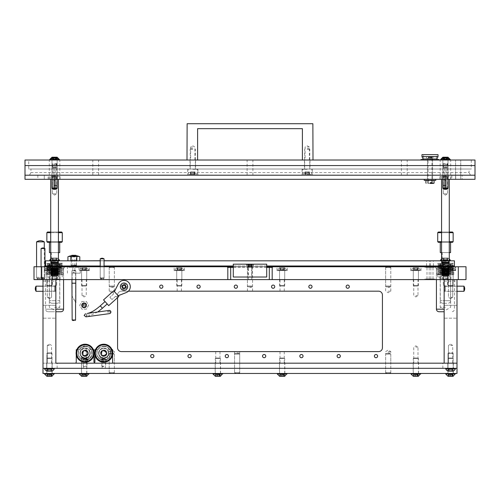 <?xml version="1.0" encoding="UTF-8"?>
<svg xmlns="http://www.w3.org/2000/svg" width="500" height="500" viewBox="0 0 500 500"><rect width="100%" height="100%" fill="white"/><g stroke="black" fill="none" stroke-linecap="round" stroke-linejoin="round"><path stroke-width="0.38" stroke-dasharray="2.5 1.88" d="M73.856 272.919L71.8 272.919L73.856 272.919M73.856 273.175L80.288 273.175L73.856 273.175M75.781 283.206L71.938 283.206M75.788 283.169L71.931 283.169M73.856 299.163C76.137 303.113 76.137 303.113 73.856 299.163C71.575 295.206 71.575 295.206 73.856 299.163M73.856 272.275L74.181 272.275L73.856 272.275M73.856 270.344L75.331 270.344L73.856 270.344M74.887 270.344L74.887 256.887L73.856 256.887L74.887 256.887A3.212 3.212 0 0 0 72.831 256.887L73.856 256.887L72.831 256.887L72.831 270.344M73.856 270.863L75.788 270.863L73.856 270.863M73.856 265.975L71.156 265.975L73.856 265.975M73.856 265.075L76.431 265.075L73.856 265.075M75.875 255.306L71.838 255.306M73.856 255.856L76.431 255.856L73.856 255.856M70.456 266.744L70.456 267.262L68.713 267.262L79 267.262L70.456 267.262L70.456 265.975L79 265.975L70.456 265.975M77.256 266.744L77.256 265.975M76.688 260.831L76.431 255.694L71.287 255.694L71.287 260.387L76.431 260.387L71.287 260.387L71.031 260.831L76.688 260.831L71.031 260.831M67.919 256.762A13.175 6.587 -90 0 1 69.406 256.425A13.175 6.587 -90 0 1 70.888 256.762L70.888 260.831L76.825 260.831L76.825 256.762A13.175 13.175 0 0 0 70.888 256.762M76.825 260.831L70.888 260.831M76.825 256.762A13.175 6.587 90 0 1 79.794 256.762M428.069 279.606L431.931 279.606L428.069 279.606M428.069 278.962L424.856 278.962L430 278.962L430 279.606L430 278.962L431.931 278.962L428.069 278.962M431.931 279.606L435.144 279.606L431.931 279.606M431.931 278.962L435.144 278.962L431.931 278.962M428.069 266.744L424.856 266.744L428.069 266.744M428.069 267.387L424.856 267.387L430 267.387L430 266.744L431.931 266.744L430 266.744L430 267.387L431.931 267.387L428.069 267.387M431.931 266.744L435.144 266.744L431.931 266.744M431.931 267.387L435.144 267.387L431.931 267.387M73.856 266.744L80.288 266.744L73.856 266.744M73.856 279.606L75.775 279.606L73.856 279.606M385.706 267.519A4.462 4.462 0 0 1 388.212 266.744L390.788 266.744L388.212 266.744A4.462 4.462 0 0 1 390.719 267.519L385.706 267.519L390.719 267.519M388.212 279.606L390.788 279.606L388.212 279.606M247.494 267.519A4.462 4.462 0 0 1 250 266.744L247.431 266.744L250 266.744A4.462 4.462 0 0 1 252.506 267.519L247.494 267.519L252.506 267.519M250 279.606L247.431 279.606L250 279.606M109.281 267.519A4.462 4.462 0 0 1 111.788 266.744L109.213 266.744L111.788 266.744A4.462 4.462 0 0 1 114.294 267.519L109.281 267.519L114.294 267.519M111.788 279.606L109.213 279.606L111.788 279.606M84.144 266.744L89.288 266.744L84.144 266.744M84.144 270.606L89.288 270.606L84.144 270.606M84.144 279.606L81.569 279.606L84.144 279.606M179.288 266.744L174.144 266.744L179.288 266.744M179.288 270.606L174.144 270.606L179.288 270.606M179.288 279.606L176.713 279.606L179.288 279.606M282.144 266.744L277 266.744L282.144 266.744M282.144 270.606L277 270.606L282.144 270.606M282.144 279.606L279.569 279.606L282.144 279.606M415.856 266.744L410.712 266.744L415.856 266.744M415.856 270.606L410.712 270.606L415.856 270.606M415.856 279.606L418.431 279.606L415.856 279.606M102.144 266.744L100.213 266.744L102.144 266.744M102.144 278.319L100.213 278.319L102.144 278.319M102.144 278.706L100.856 278.706L102.144 278.706M102.144 279.606L100.856 279.606L102.144 279.606M43 266.744L41.069 266.744L43 266.744M43 278.319L41.069 278.319L43 278.319M43 278.706L41.712 278.706L43 278.706M43 279.606L41.712 279.606L44.288 279.606L43 279.606L43 373.462L457 373.462L457 363.175L444.144 363.175L444.144 279.606L444.144 363.175L444.144 279.606L444.144 305.319L444.144 279.606L457 279.606L43 279.606L43 305.319L43 279.606L55.856 279.606L43 279.606L55.856 279.606L55.856 363.175L457 363.175L43 363.175L457 363.175L457 279.606L55.856 279.606L55.856 363.175L444.144 363.175L55.856 363.175L55.856 279.606M40.431 266.744L49.431 266.744L40.431 266.744M40.431 278.319L36.569 278.319L40.431 278.319M40.431 279.606L38.712 279.606L40.431 279.606M54.569 266.744L64.281 266.744L44.931 266.744L57.787 266.744L51.356 266.744L57.787 266.744L51.356 266.744L57.787 266.744L51.356 266.744L57.787 266.744L54.569 266.744L54.569 270.606L44.288 270.606L54.569 270.606L49.431 270.606L54.569 270.606L54.569 266.744M54.569 274.719L62.931 274.719L54.569 274.719M54.569 277.031L46.919 277.031L54.569 277.031M445.431 266.744L435.719 266.744L455.138 266.744L435.788 266.744L445.431 266.744L445.431 270.606L450.569 270.606L445.431 270.606L450.569 270.606L445.431 270.606L445.431 266.744M445.431 274.719L437.069 274.719L445.431 274.719M445.431 277.031L437.781 277.031L445.431 277.031M54.569 268.031L64.281 268.031L54.569 268.031M54.569 279.606L45.569 279.606L54.569 279.606M445.431 268.031L435.719 268.031L445.431 268.031M445.431 279.606L436.431 279.606L445.431 279.606M49.431 279.606L46.856 279.606L49.431 279.606M450.569 270.606L455.712 270.606L450.569 270.606M450.569 266.744L455.712 266.744L450.569 266.744M233.287 266.744L266.712 266.744L233.287 266.744L233.287 264.175L266.712 264.175L266.712 266.744L233.287 266.744L233.287 277.031L266.712 277.031L266.712 266.744M458.288 266.744L458.288 279.606L466 279.606L466 266.744L34 266.744L34 279.606L41.712 279.606L41.712 278.706L41.069 278.319L41.069 266.744L41.069 277.781L43 277.781L41.069 277.781L41.244 278.419A4.194 4.194 0 0 0 44.756 278.419L41.244 278.419L44.756 278.419L44.931 277.781L43 277.781L44.931 277.781L44.931 268.031M458.288 279.606L41.712 279.606L41.712 266.744M450.569 279.606L453.144 279.606L450.569 279.606M266.712 267.387L233.287 267.387M53.412 266.744L56.694 266.744L53.412 266.744M55.731 278.962L52.45 278.962L55.731 278.962M52.112 278.962L59.069 278.962L52.112 278.962M51.756 277.031L59.713 277.031L51.756 277.031M50.862 275.744L50.862 268.031L51.681 268.031L50.712 268.031L55.263 268.031L50.725 268.031L51.169 268.031L50.862 275.744L51.363 275.744L50.862 275.744L51.363 275.744L51.144 268.031L52.119 268.031L50.712 268.031L55.263 268.031L50.725 268.031L51.169 268.031L51.15 275.744L51.681 275.744L51.575 268.031L52.769 268.031L51.575 268.031L51.569 275.744L50.725 275.744L50.725 268.031L50.725 275.744L50.744 268.031L50.75 275.744L50.925 268.031L50.925 275.744L51.25 275.744L51.25 268.031L51.256 275.744L51.719 275.744L51.719 268.031L51.725 275.744L52.3 275.744L52.3 268.031L52.306 275.744L52.969 275.744L52.969 268.031L52.981 275.744L55.263 275.744L55.263 268.031L55.263 275.744L54.494 275.744L54.494 268.031L54.488 275.744L53.719 275.744L53.719 268.031L53.712 275.744L50.725 275.744L51.169 275.744L51.169 268.031L50.862 275.744M50.856 275.744L50.856 268.031L50.712 275.744L50.744 268.031L50.75 275.744L50.925 268.031L50.925 275.744L51.25 275.744L51.25 268.031L51.256 275.744L51.719 275.744L51.719 268.031L51.725 275.744L52.3 275.744L52.3 268.031L52.306 275.744L52.969 275.744L52.969 268.031L52.981 275.744L55.263 275.744L54.85 275.744L54.85 268.031L54.85 275.744L54.494 275.744L54.494 268.031L54.488 275.744L54.15 275.744L54.15 268.031L54.15 275.744L53.719 275.744L53.719 268.031L53.712 275.744L53.469 268.031L53.469 275.744L52.831 275.744L52.831 268.031L52.831 275.744L52.269 275.744L52.269 268.031L52.269 275.744L51.725 275.744L51.8 268.031L51.8 275.744L51.256 275.744L51.438 268.031L51.438 275.744L50.925 275.744L51.212 268.031L51.212 275.744L50.75 275.744L51.119 275.744L51.119 268.031L51.119 275.744L50.725 275.744L51.169 275.744L51.15 268.031L51.169 275.744L51.681 275.744L51.681 268.031L51.681 275.744L52.119 275.744L52.119 268.031L53.494 268.031L52.125 268.031L52.119 275.744L51.575 275.744L51.575 268.031L51.569 275.744L50.856 275.744M55.806 275.744L55.806 268.031L55.05 268.031L56.513 268.031L55.05 268.031L56.513 268.031L55.806 268.031L55.8 275.744L55.05 275.744L55.05 268.031L55.05 275.744L56 275.744L56.013 268.031L55.269 268.031L56.013 268.031L56 275.744L56.513 275.744L55.806 275.744L55.806 268.031L55.8 275.744L55.05 275.744L55.338 268.031L55.338 275.744L56 275.744L55.269 275.744L56.013 275.744L56.013 268.031L56 275.744L56.513 275.744L56.513 268.031L56.513 275.744L55.806 275.744M54.269 275.744L54.269 268.031L55.038 268.031L54.269 268.031L55.038 268.031L54.269 268.031L54.269 275.744L55.038 275.744L54.269 275.744L54.644 275.744L54.644 268.031L54.644 275.744L55.038 275.744L55.038 268.031L55.038 275.744L54.269 275.744M53.5 275.744L53.5 268.031L54.256 268.031L52.775 268.031L54.256 268.031L53.5 268.031L53.494 275.744L52.775 275.744L52.775 268.031L52.769 275.744L52.119 275.744L52.119 268.031L52.125 275.744L54.256 275.744L53.5 275.744L53.5 268.031L53.494 275.744L52.775 275.744L52.775 268.031L52.769 275.744L51.575 275.744L52.119 275.744L52.119 268.031L52.119 275.744L52.663 275.744L52.663 268.031L52.663 275.744L53.275 275.744L53.275 268.031L53.275 275.744L53.95 275.744L53.95 268.031L54.256 275.744L54.256 268.031L54.256 275.744L53.5 275.744M56.681 268.031L57.669 268.031L56.019 268.031L56.7 268.031L56.7 275.744L56.519 268.031L56.519 275.744L57.144 275.744L56.019 275.744L56.7 275.744L56.606 268.031L56.606 275.744L57.144 275.744L57.125 268.031L57.669 268.031L57.15 268.031L57.15 275.744L57.669 275.744L56.681 275.744L56.7 268.031M52.462 277.031L58.431 277.031L52.462 277.031M57.669 275.744L57.669 268.031L57.669 275.744L57.15 275.744L57.144 268.031L57.125 275.744L57.125 268.031L57.125 275.744L57.669 275.744M57.675 275.744L57.538 268.031L58.325 268.031L57.675 268.031L57.675 275.744L58.069 275.744L57.538 275.744L57.538 268.031L57.538 275.744L58.069 275.744L57.831 268.031L58.425 268.031L58.069 268.031L57.831 275.744L58.325 275.744L57.675 275.744M58.325 275.744L58.325 268.031L57.994 268.031L58.431 268.031L58.012 268.031L58.425 268.031L58.325 275.744L57.994 275.744L58.425 275.744L58.069 275.744L58.069 268.031L57.831 275.744L57.831 268.031L57.831 275.744L58.325 275.744L58.325 268.031L58.325 275.744L57.994 275.744L57.994 268.031L58.369 268.031L57.894 268.031L58.431 268.031L58.012 268.031L58.012 275.744L58.431 275.744L58.425 268.031L58.325 275.744M58.369 275.744L58.369 268.031L57.638 268.031L58.369 268.031L58.369 275.744L57.894 275.744L58.431 275.744L58.425 268.031L58.425 275.744L58.012 275.744L57.994 268.031L58.012 275.744L58.369 275.744L58.369 268.031L58.369 275.744L57.894 275.744L58.163 268.031L57.256 268.031L58.156 268.031L58.156 275.744L57.638 275.744L58.369 275.744M57.8 275.744L57.8 268.031L56.712 268.031L57.8 268.031L57.8 275.744L57.256 275.744L58.156 275.744L58.163 268.031L58.156 275.744L57.638 275.744L57.8 268.031L57.8 275.744L57.256 275.744L57.312 268.031L56.712 268.031L57.306 268.031L57.306 275.744L56.712 275.744L57.8 275.744M56.712 275.744L56.712 268.031L56.712 275.744L57.306 275.744L57.312 268.031L57.306 275.744L56.762 275.744L56.762 268.031L56.712 275.744M56.019 275.744L56.019 268.031L56.019 275.744L56.7 275.744L56.181 275.744L56.181 268.031L56.019 275.744M55.269 275.744L55.269 268.031L55.269 275.744L56.013 275.744L55.531 275.744L55.531 268.031L55.269 275.744M444.269 266.744L447.55 266.744L444.269 266.744M446.587 278.962L443.306 278.962L446.587 278.962M442.969 278.962L449.931 278.962L442.969 278.962M442.619 277.031L450.569 277.031L442.619 277.031M441.719 275.744L441.569 268.031L442.656 268.031L441.569 268.031L442.656 268.031L441.581 268.031L442.537 268.031L441.719 268.031L441.712 275.744L441.581 268.031L441.606 275.744L441.581 268.031L441.606 275.744L441.781 268.031L441.788 275.744L442.113 275.744L442.113 268.031L442.113 275.744L442.575 275.744L442.575 268.031L442.656 275.744L441.581 275.744L442.219 275.744L441.719 275.744L441.719 268.031L441.581 275.744L441.581 268.031L441.606 275.744L441.581 268.031L441.606 275.744L441.781 268.031L441.788 275.744L442.113 275.744L442.113 268.031L442.113 275.744L442.656 275.744L442.656 268.031L442.656 275.744L442.113 275.744L442.3 268.031L442.3 275.744L441.788 275.744L442.069 268.031L442.069 275.744L441.606 275.744L441.975 275.744L441.975 268.031L441.975 275.744L441.581 275.744L442.031 275.744L442.031 268.031L442.031 275.744L441.712 275.744L442.219 275.744L442 268.031L442.975 268.031L442.006 268.031L442.006 275.744L442.537 275.744L442.431 268.031L443.625 268.031L442.431 268.031L442.425 275.744L441.719 275.744M443.156 275.744L443.156 268.031L443.825 268.031L442.581 268.031L443.825 268.031L442.581 268.031L443.156 268.031L443.162 275.744L443.825 275.744L443.825 268.031L443.825 275.744L442.581 275.744L443.156 275.744L443.156 268.031L443.162 275.744L443.825 275.744L443.688 268.031L443.688 275.744L443.125 275.744L443.125 268.031L443.125 275.744L442.581 275.744L442.581 268.031L442.581 275.744L443.156 275.744M446.669 275.744L446.669 268.031L443.631 268.031L447.369 268.031L442.975 268.031L448 268.031L446.669 268.031L446.656 275.744L445.906 275.744L445.906 268.031L445.894 275.744L445.125 275.744L445.125 268.031L445.119 275.744L444.356 275.744L444.356 268.031L444.35 275.744L443.631 275.744L443.631 268.031L443.625 275.744L442.981 275.744L442.981 268.031L442.975 275.744L442.431 275.744L442.975 275.744L442.975 268.031L442.981 275.744L447.369 275.744L446.669 275.744L446.669 268.031L446.656 275.744L445.906 275.744L445.906 268.031L445.894 275.744L445.125 275.744L445.125 268.031L445.119 275.744L444.356 275.744L444.356 268.031L444.35 275.744L443.631 275.744L443.631 268.031L443.625 275.744L442.431 275.744L442.431 268.031L442.425 275.744L442.006 275.744L442 268.031L442.006 275.744L442.537 275.744L442.537 268.031L442.537 275.744L442.975 275.744L442.975 268.031L442.975 275.744L443.519 275.744L443.519 268.031L443.519 275.744L444.137 275.744L444.137 268.031L444.137 275.744L444.806 275.744L444.806 268.031L444.806 275.744L445.5 275.744L445.5 268.031L445.5 275.744L446.194 275.744L446.194 268.031L446.194 275.744L446.856 275.744L446.856 268.031L446.856 275.744L447.369 275.744L447.369 268.031L448.525 268.031L447.375 268.031L447.375 275.744L448 275.744L446.669 275.744M443.319 277.031L449.288 277.031L443.319 277.031M448 275.744L448 268.031L448.925 268.031L448.006 268.031L448.006 275.744L447.375 275.744L447.369 268.031L447.375 275.744L447.463 268.031L447.463 275.744L448 275.744L448 268.031L448.006 275.744L447.981 268.031L447.981 275.744L448.525 275.744L448.394 268.031L449.181 268.031L448.531 268.031L448.394 275.744L448.925 275.744L448.006 275.744M448.925 275.744L448.925 268.031L449.281 268.031L448.931 268.031L448.688 275.744L449.181 275.744L448.531 275.744L448.525 268.031L448.394 275.744L448.394 268.031L448.394 275.744L448.925 275.744L448.925 268.031L448.688 275.744L448.688 268.031L448.688 275.744L449.181 275.744L449.181 268.031L448.85 268.031L449.288 268.031L449.181 275.744L448.85 275.744L449.281 275.744L448.931 275.744M449.281 275.744L449.281 268.031L448.75 268.031L449.288 268.031L449.281 275.744L448.869 275.744L449.288 275.744L449.181 268.031L449.181 275.744L448.85 275.744L448.85 268.031L448.85 275.744L449.281 275.744L449.281 268.031L449.281 275.744L448.869 275.744L448.869 268.031L448.869 275.744L449.231 275.744L449.231 268.031L448.75 268.031L449.225 268.031L449.225 275.744L448.75 275.744L449.288 275.744L449.288 277.031L449.288 266.744L449.288 275.744M449.019 275.744L449.231 268.031L449.225 275.744L448.75 275.744L448.75 268.031L449.019 275.744M449.012 275.744L449.012 268.031L448.113 268.031L449.012 268.031L449.012 275.744L448.494 275.744L449.012 275.744L448.494 275.744L448.663 268.031L447.569 268.031L448.656 268.031L448.656 275.744L448.113 275.744L449.012 275.744M448.169 275.744L448.169 268.031L446.875 268.031L448.162 268.031L448.162 275.744L447.569 275.744L448.656 275.744L448.663 268.031L448.656 275.744L448.113 275.744L448.169 268.031L448.162 275.744L447.619 275.744L447.619 268.031L447.619 275.744L447.569 268.031L446.131 268.031L447.562 268.031L447.562 275.744L446.875 275.744L448.162 275.744M446.875 275.744L446.875 268.031L445.35 268.031L446.869 268.031L446.869 275.744L446.131 275.744L447.562 275.744L447.569 268.031L447.562 275.744L447.038 275.744L447.038 268.031L447.038 275.744L446.875 268.031L446.869 275.744L446.394 275.744L446.394 268.031L446.394 275.744L446.131 268.031L444.575 268.031L446.119 268.031L446.119 275.744L445.35 275.744L446.869 275.744M445.35 275.744L445.35 268.031L443.837 268.031L445.344 268.031L445.344 275.744L446.119 275.744L446.131 268.031L446.119 275.744L445.706 275.744L445.706 268.031L445.706 275.744L445.35 275.744L445.35 268.031L445.344 275.744L445.006 275.744L445.006 268.031L445.006 275.744L444.575 275.744L444.575 268.031L443.837 268.031L444.569 268.031L444.569 275.744L443.837 275.744L445.344 275.744M443.837 275.744L443.837 268.031L443.837 275.744L444.569 275.744L444.575 268.031L444.569 275.744L444.325 268.031L444.325 275.744L443.837 275.744M428.069 260.831L429.55 260.831L428.069 260.831M428.069 265.975L429.55 265.975L428.069 265.975M431.931 260.831L430.45 260.831L431.931 260.831M431.931 265.975L430.45 265.975L431.931 265.975M54.569 265.975L60.038 265.975L54.569 265.975M54.569 263.919L60.038 263.919L54.569 263.919M54.569 260.831L58.494 260.831L54.569 260.831M445.431 265.975L439.963 265.975L445.431 265.975M445.431 263.919L439.963 263.919L445.431 263.919M445.431 260.831L441.506 260.831L445.431 260.831M73.856 260.831L71.156 260.831L73.856 260.831M445.431 264.688L440.288 264.688L445.431 264.688M54.569 264.688L59.713 264.688L54.569 264.688M454.431 260.831L454.431 265.975L45.569 265.975L45.569 260.831L454.431 260.831M100.213 265.975L104.069 265.975M233.287 265.975L266.712 265.975M100.213 260.831L104.069 260.831M53.094 260.831L57.269 260.831L53.094 260.831M56.05 265.844L51.869 265.844L56.05 265.844M56.331 260.831L51.356 260.831L56.331 260.831M52.112 265.844L59.069 265.844L52.112 265.844M51.756 263.919L59.713 263.919L51.756 263.919M50.862 263.406L54.256 263.406L50.862 263.406L50.862 262.119L51.363 262.119L50.862 262.119M51.144 263.406L51.144 262.119L51.681 262.119L50.712 262.119L55.263 262.119L50.725 262.119L51.169 262.119L51.15 263.406L51.169 262.119M55.263 263.406L50.725 263.406L50.725 262.119L50.712 263.406L50.744 262.119L50.75 263.406L50.925 262.119L50.925 263.406L51.25 263.406L51.25 262.119L51.256 263.406L51.719 263.406L51.719 262.119L51.725 263.406L52.3 263.406L52.3 262.119L52.306 263.406L52.969 263.406L52.969 262.119L52.981 263.406L55.263 263.406L55.263 262.119M50.856 263.406L50.856 262.119M55.05 263.406L56.513 263.406L55.806 263.406L55.806 262.119L55.05 262.119L56.513 262.119L55.806 262.119L55.8 263.406L55.05 263.406L55.05 262.119M56.513 263.406L56.513 262.119M54.269 263.406L55.038 263.406L54.269 263.406L54.269 262.119L55.038 262.119L54.269 262.119M55.038 263.406L55.038 262.119M53.5 263.406L53.5 262.119L51.575 262.119L54.256 262.119L53.5 262.119L53.494 263.406M54.256 263.406L54.256 262.119M52.775 263.406L52.775 262.119L52.769 263.406M52.125 263.406L52.119 262.119M51.575 263.406L51.575 262.119L51.569 263.406M56.681 262.119L56.019 262.119L56.7 262.119L56.7 263.406L56.519 262.119M52.462 263.919L58.431 263.919L52.462 263.919M57.144 263.406L57.144 262.119L57.669 262.119L57.15 262.119L57.15 263.406M57.669 263.406L57.669 262.119M57.675 263.406L56.712 263.406L58.431 263.406L57.675 263.406L57.538 262.119L58.069 262.119L57.675 262.119M58.069 263.406L57.831 262.119L58.325 262.119L58.069 263.406M58.325 263.406L58.325 262.119L57.994 262.119L58.425 262.119L58.325 263.406M58.425 263.406L58.425 262.119L58.012 262.119L58.431 262.119L58.425 263.406L58.012 263.406L58.425 263.406L58.431 263.919M58.369 263.406L58.369 262.119L57.894 262.119L58.369 262.119L58.369 263.406M58.163 263.406L58.163 262.119L57.638 262.119L58.156 262.119L58.156 263.406M57.8 263.406L57.8 262.119L57.256 262.119L57.8 262.119L57.8 263.406M57.312 263.406L57.312 262.119L56.712 262.119L57.306 262.119L57.306 263.406M56.712 263.406L56.712 262.119M56.019 263.406L56.019 262.119M56.013 263.406L56.013 262.119L55.269 262.119L56.013 262.119L56 263.406M55.269 263.406L55.269 262.119M54.494 263.406L54.494 262.119L54.488 263.406M53.719 263.406L53.719 262.119L53.712 263.406M51.681 263.406L51.681 262.119M52.663 263.406L52.663 262.119M53.275 263.406L53.275 262.119M53.95 263.406L53.95 262.119M54.644 263.406L54.644 262.119M55.338 263.406L55.338 262.119M56.606 263.406L56.606 262.119M57.125 263.406L57.125 262.119M57.538 263.406L57.538 262.119M57.831 263.406L57.831 262.119M57.994 263.406L57.994 262.119L58.012 263.406M57.894 263.406L57.894 262.119M57.638 263.406L57.638 262.119M57.256 263.406L57.256 262.119M56.762 263.406L56.762 262.119M56.181 263.406L56.181 262.119M55.531 263.406L55.531 262.119M54.85 263.406L54.85 262.119M54.15 263.406L54.15 262.119M53.469 263.406L53.469 262.119M52.831 263.406L52.831 262.119M52.269 263.406L52.269 262.119M51.8 263.406L51.8 262.119M51.438 263.406L51.438 262.119M51.212 263.406L51.212 262.119M51.119 263.406L51.119 262.119M51.363 263.406L51.363 262.119M443.95 260.831L448.131 260.831L443.95 260.831M446.906 265.844L442.731 265.844L446.906 265.844M447.188 260.831L442.212 260.831L447.188 260.831M442.969 265.844L449.931 265.844L442.969 265.844M442.619 263.919L450.569 263.919L442.619 263.919M442.575 263.406L449.288 263.406L441.719 263.406L441.719 262.119L442.656 262.119L441.581 262.119L442.219 262.119L441.719 262.119L441.712 263.406L441.581 262.119L441.569 263.406L441.581 262.119L441.606 263.406L441.781 262.119L441.788 263.406L442.113 263.406L442.113 262.119L442.113 263.406L442.575 263.406L442.575 262.119M442 263.406L442 262.119L442.537 262.119L442.006 262.119L442.006 263.406M443.825 263.406L442.581 263.406L443.156 263.406L443.156 262.119L443.825 262.119L442.581 262.119L443.156 262.119L443.162 263.406L443.825 263.406L443.825 262.119M442.581 263.406L442.581 262.119M446.669 263.406L446.669 262.119L442.431 262.119L447.369 262.119L446.669 262.119L446.656 263.406M447.369 263.406L447.369 262.119L448 262.119L447.375 262.119L447.375 263.406M445.906 263.406L445.906 262.119L445.894 263.406M445.125 263.406L445.125 262.119L445.119 263.406M444.356 263.406L444.356 262.119L444.35 263.406M443.631 263.406L443.631 262.119L443.625 263.406M442.981 263.406L442.975 262.119M442.431 263.406L442.431 262.119L442.425 263.406M443.319 263.919L449.288 263.919L443.319 263.919M448 263.406L448 262.119L448.525 262.119L448.006 262.119L448.006 263.406M448.525 263.406L448.525 262.119L448.925 262.119L448.531 262.119L448.531 263.406M448.925 263.406L448.925 262.119L448.931 263.406M449.181 263.406L449.181 262.119L448.85 262.119L449.281 262.119L449.181 263.406M449.281 263.406L449.281 262.119L448.869 262.119L449.288 262.119L449.288 263.919M449.231 263.406L449.231 262.119L448.75 262.119L449.225 262.119L449.225 263.406M449.019 263.406L449.019 262.119M449.012 263.406L443.837 263.406L449.012 263.406L449.012 262.119L448.494 262.119L449.012 262.119M448.663 263.406L448.663 262.119L448.113 262.119L448.656 262.119L448.656 263.406M448.169 263.406L448.169 262.119L447.569 262.119L448.162 262.119L448.162 263.406M447.569 263.406L447.569 262.119L446.875 262.119L447.562 262.119L447.562 263.406M446.875 263.406L446.875 262.119L446.131 262.119L446.869 262.119L446.869 263.406M446.131 263.406L446.131 262.119L445.35 262.119L446.119 262.119L446.119 263.406M445.35 263.406L445.35 262.119L444.575 262.119L445.344 262.119L445.344 263.406M444.575 263.406L444.575 262.119L443.837 262.119L444.569 262.119L444.569 263.406M443.837 263.406L443.837 262.119M442.537 263.406L442.537 262.119M443.519 263.406L443.519 262.119M444.137 263.406L444.137 262.119M444.806 263.406L444.806 262.119M445.5 263.406L445.5 262.119M446.194 263.406L446.194 262.119M446.856 263.406L446.856 262.119M447.463 263.406L447.463 262.119M447.981 263.406L447.981 262.119M448.394 263.406L448.394 262.119M448.688 263.406L448.688 262.119M448.85 263.406L448.85 262.119M448.869 263.406L448.869 262.119M448.75 263.406L448.75 262.119M448.494 263.406L448.494 262.119M448.113 263.406L448.113 262.119M447.619 263.406L447.619 262.119M447.038 263.406L447.038 262.119M446.394 263.406L446.394 262.119M445.706 263.406L445.706 262.119M445.006 263.406L445.006 262.119M444.325 263.406L444.325 262.119M443.688 263.406L443.688 262.119M443.125 263.406L443.125 262.119M442.656 263.406L442.656 262.119M442.3 263.406L442.3 262.119M442.069 263.406L442.069 262.119M441.975 263.406L441.581 263.406L441.975 263.406L441.975 262.119M442.031 263.406L442.031 262.119M442.219 263.406L442.219 262.119M49.431 363.175L46.662 363.175L49.431 363.175M49.431 345.431L47.306 345.431L49.431 345.431M49.431 297.344L47.306 297.344L49.431 297.344M55.856 291.306L43 291.306L55.344 291.094A5.694 5.694 0 0 0 55.856 288.731L55.856 291.306L55.856 288.731A5.694 5.694 0 0 0 55.344 286.369L55.344 291.094L55.344 286.369L54.569 286.163L54.569 291.306L54.569 286.163L43 286.163L43 291.306L43 286.163L55.856 286.163M43 281.087L55.856 281.087M43 318.175L43 305.319L43 318.175L55.856 318.175L43 318.175M36.056 287.775L36.056 291.238L36.056 287.775M36.056 291.306L36.056 286.163M450.569 363.175L453.338 363.175L450.569 363.175M450.569 345.431L452.694 345.431L450.569 345.431M450.569 297.344L452.694 297.344L450.569 297.344M457 288.731L457 291.306L457 288.731M444.144 286.163L457 286.163L444.656 286.369A5.694 5.694 0 0 0 444.144 288.731L444.144 291.306L444.144 288.731A5.694 5.694 0 0 0 444.656 291.094L444.656 286.369L444.656 291.094L445.431 291.306L445.431 286.163L445.431 291.306L457 291.306L444.144 291.306M457 279.606L457 318.175L457 279.606L444.144 279.606M444.144 281.087L457 281.087M444.144 318.175L444.144 305.319L444.144 318.175L457 318.175L444.144 318.175M463.944 287.775L463.944 291.238L463.944 287.775M463.944 286.163L463.944 291.306M85.106 363.175L86.969 363.175L85.106 363.175M85.106 368.319L86.713 368.319L85.106 368.319M103.75 363.175L101.888 363.175L103.75 363.175M103.75 368.319L102.144 368.319L103.75 368.319M54.569 363.175L57.144 363.175L54.569 363.175M54.569 368.319L57.144 368.319L54.569 368.319M445.431 363.175L442.856 363.175L445.431 363.175M445.431 368.319L442.856 368.319L445.431 368.319M450.569 368.319L453.338 368.319L450.569 368.319M49.431 368.319L46.662 368.319L49.431 368.319M43 368.319L43 363.175L43 368.319L457 368.319L457 363.175L457 368.319M237.144 363.175L234.569 363.175L237.144 363.175M237.144 351.606L234.569 351.606L237.144 351.606M388.212 363.175L390.788 363.175L388.212 363.175M388.212 351.606L390.788 351.606L388.212 351.606M111.788 363.175L109.213 363.175L111.788 363.175M111.788 351.606L109.213 351.606L111.788 351.606M250 291.175L252.569 291.175L250 291.175M111.788 291.175L109.213 291.175L111.788 291.175M388.212 291.175L390.788 291.175L388.212 291.175M86.263 305.319A2.119 2.119 0 0 1 84.144 307.438A2.119 2.119 0 0 1 82.019 305.319A2.119 2.119 0 0 1 84.144 303.194A2.119 2.119 0 0 1 86.263 305.319M84.144 347.106L82.019 347.106L84.144 347.106M84.144 363.175L82.019 363.175L84.144 363.175M415.856 347.106L417.981 347.106L415.856 347.106M415.856 363.175L417.981 363.175L415.856 363.175M217.856 363.175L219.981 363.175L217.856 363.175M217.856 351.606L219.981 351.606L217.856 351.606M282.144 363.175L280.019 363.175L282.144 363.175M282.144 351.606L280.019 351.606L282.144 351.606M84.144 295.675L82.019 295.675L84.144 295.675M415.856 295.675L417.981 295.675L415.856 295.675M179.288 291.175L177.162 291.175L179.288 291.175M282.144 291.175L280.019 291.175L282.144 291.175M377.606 356.106A1.606 1.606 0 0 1 376 357.713A1.606 1.606 0 0 1 374.394 356.106A1.606 1.606 0 0 1 376 354.494A1.606 1.606 0 0 1 377.606 356.106M349.319 286.675A1.606 1.606 0 0 1 347.713 288.281A1.606 1.606 0 0 1 346.106 286.675A1.606 1.606 0 0 1 347.713 285.069A1.606 1.606 0 0 1 349.319 286.675M312.038 286.675A1.606 1.606 0 0 1 310.431 288.281A1.606 1.606 0 0 1 308.819 286.675A1.606 1.606 0 0 1 310.431 285.069A1.606 1.606 0 0 1 312.038 286.675M340.319 356.106A1.606 1.606 0 0 1 338.713 357.713A1.606 1.606 0 0 1 337.106 356.106A1.606 1.606 0 0 1 338.713 354.494A1.606 1.606 0 0 1 340.319 356.106M274.75 286.675A1.606 1.606 0 0 1 273.144 288.281A1.606 1.606 0 0 1 271.537 286.675A1.606 1.606 0 0 1 273.144 285.069A1.606 1.606 0 0 1 274.75 286.675M303.038 356.106A1.606 1.606 0 0 1 301.431 357.713A1.606 1.606 0 0 1 299.819 356.106A1.606 1.606 0 0 1 301.431 354.494A1.606 1.606 0 0 1 303.038 356.106M237.463 286.675A1.606 1.606 0 0 1 235.856 288.281A1.606 1.606 0 0 1 234.25 286.675A1.606 1.606 0 0 1 235.856 285.069A1.606 1.606 0 0 1 237.463 286.675M265.75 356.106A1.606 1.606 0 0 1 264.144 357.713A1.606 1.606 0 0 1 262.538 356.106A1.606 1.606 0 0 1 264.144 354.494A1.606 1.606 0 0 1 265.75 356.106M200.181 286.675A1.606 1.606 0 0 1 198.569 288.281A1.606 1.606 0 0 1 196.962 286.675A1.606 1.606 0 0 1 198.569 285.069A1.606 1.606 0 0 1 200.181 286.675M228.463 356.106A1.606 1.606 0 0 1 226.856 357.713A1.606 1.606 0 0 1 225.25 356.106A1.606 1.606 0 0 1 226.856 354.494A1.606 1.606 0 0 1 228.463 356.106M162.894 286.675A1.606 1.606 0 0 1 161.287 288.281A1.606 1.606 0 0 1 159.681 286.675A1.606 1.606 0 0 1 161.287 285.069A1.606 1.606 0 0 1 162.894 286.675M191.181 356.106A1.606 1.606 0 0 1 189.569 357.713A1.606 1.606 0 0 1 187.963 356.106A1.606 1.606 0 0 1 189.569 354.494A1.606 1.606 0 0 1 191.181 356.106M125.606 286.675A1.606 1.606 0 0 1 124 288.281A1.606 1.606 0 0 1 122.394 286.675A1.606 1.606 0 0 0 124 288.281A1.606 1.606 0 0 0 125.606 286.675A1.606 1.606 0 0 0 124 285.069A1.606 1.606 0 0 0 122.394 286.675A1.606 1.606 0 0 1 124 285.069A1.606 1.606 0 0 1 125.606 286.675M153.894 356.106A1.606 1.606 0 0 1 152.287 357.713A1.606 1.606 0 0 1 150.681 356.106A1.606 1.606 0 0 1 152.287 354.494A1.606 1.606 0 0 1 153.894 356.106M382.431 295.031A3.856 3.856 0 0 0 378.569 291.175L121.431 291.175A3.856 3.856 0 0 0 117.569 295.031L117.569 347.744A3.856 3.856 0 0 0 121.431 351.606L378.569 351.606A3.856 3.856 0 0 0 382.431 347.744L382.431 295.031M128.406 291.175L121.431 291.175A3.856 3.856 0 0 0 117.569 295.031L117.569 297.65M239.713 351.606L239.713 363.175L234.569 363.175L239.713 363.175L239.713 373.462L234.569 373.462L239.713 373.462M234.569 351.606L234.569 373.462M385.644 373.462L385.644 351.606L388.212 350.056L390.788 351.606L390.788 363.175L385.644 363.175L390.788 363.175L390.788 373.462L385.644 373.462L390.788 373.462M109.213 373.462L109.213 351.606L111.788 350.056L114.356 351.606L114.356 363.175L109.213 363.175L114.356 363.175L114.356 373.462L109.213 373.462L114.356 373.462M215.156 373.462L220.556 373.462L215.156 373.462L215.156 363.175L220.556 363.175L215.156 363.175M220.556 373.462L220.556 363.175M279.444 373.462L284.844 373.462L279.444 373.462L279.444 363.175L284.844 363.175L279.444 363.175M284.844 373.462L284.844 363.175M81.444 373.462L86.844 373.462L81.444 373.462L81.444 363.175L86.844 363.175L81.444 363.175M86.844 373.462L86.844 363.175M413.156 373.462L418.556 373.462L413.156 373.462L413.156 363.175L418.556 363.175L413.156 363.175M418.556 373.462L418.556 363.175M46.731 373.462L52.131 373.462L46.731 373.462L46.731 363.175L52.131 363.175L46.731 363.175M52.131 373.462L52.131 363.175M447.869 373.462L453.269 373.462L447.869 373.462L447.869 363.175L453.269 363.175L447.869 363.175M453.269 373.462L453.269 363.175M57.144 303.263L54.569 303.263L57.144 303.263C58.706 303.106 59.562 302.25 59.713 300.688L54.569 300.688L59.713 300.688L59.713 266.188L47.613 265.525L47.613 266.55L62.062 265.587L62.35 265.056L62.006 264.531L47.613 263.6L47.613 264.625L62.006 263.688L62.35 263.144A0.581 0.581 0 0 1 61.769 263.725A0.581 0.581 0 0 1 61.194 263.144L62.35 263.144A0.581 0.581 0 0 1 61.769 263.725A0.581 0.581 0 0 1 61.194 263.144L52.331 263.144L62.35 263.144L62.006 263.688L47.613 264.625L47.613 263.6L62.006 264.531L62.35 265.056L62.062 265.587L54.569 266.137L47.613 266.55L47.613 265.525L55.344 265.975M62.35 274.719L52.331 274.719L62.35 274.719A0.581 0.581 0 0 0 61.769 274.137A0.581 0.581 0 0 0 61.194 274.719L52.331 274.719L61.194 274.719A0.581 0.581 0 0 1 61.769 274.137A0.581 0.581 0 0 1 62.35 274.719L62.006 274.175L47.613 273.244L62.006 274.175L62.35 274.719M54.569 307.244L59.812 307.244L54.569 307.244M55.856 311.744L61 311.744M54.569 311.744L48.144 311.744L54.569 311.744M54.569 285.262L56.694 285.262L54.569 285.262M54.569 303.263L52 303.263L54.569 303.263M58.431 232.675L46.856 232.675L54.569 232.675L46.856 232.675L47.5 232.031L61.644 232.031L50.712 232.031M46.856 232.675L46.856 241.675L62.287 241.675L50.712 241.675M46.856 241.675L47.5 242.319L61.644 242.319L50.712 242.319M49.431 242.319L54.569 242.319L49.431 242.319L49.431 252.606L59.713 252.606L50.712 252.606M54.569 268.675L57.144 268.675L54.569 268.675M54.569 274.137L57.144 274.137L54.569 274.137M54.569 274.462L52.319 274.462L54.569 274.462M247.812 266.744L252.188 266.744L247.812 266.744L247.812 266.231L252.188 266.231L254.244 264.175L245.756 264.175L254.244 264.175M252.188 266.744L252.188 266.231L247.812 266.231L245.756 264.175M84.144 307.887A2.569 2.569 0 0 0 86.713 305.319A2.569 2.569 0 0 0 84.144 302.744A2.569 2.569 0 0 1 86.713 305.319A2.569 2.569 0 0 1 84.144 307.887A2.569 2.569 0 0 1 81.569 305.319A2.569 2.569 0 0 1 84.144 302.744A2.569 2.569 0 0 0 81.569 305.319A2.569 2.569 0 0 0 84.144 307.887M84.144 303.325A1.994 1.994 0 0 0 82.15 305.319A1.994 1.994 0 0 0 84.144 307.312A1.994 1.994 0 0 0 86.137 305.319A1.994 1.994 0 0 0 84.144 303.325A1.994 1.994 0 0 0 82.15 305.319A1.994 1.994 0 0 0 84.144 307.312A1.994 1.994 0 0 0 86.137 305.319A1.994 1.994 0 0 0 84.144 303.325M84.144 304.163A1.156 1.156 0 0 0 82.987 305.319A1.156 1.156 0 0 0 84.144 306.475A1.156 1.156 0 0 0 85.3 305.319A1.156 1.156 0 0 0 84.144 304.163M84.144 306.087A0.769 0.769 0 0 1 83.369 305.319A0.769 0.769 0 0 1 84.144 304.544A0.769 0.769 0 0 1 84.913 305.319A0.769 0.769 0 0 1 84.144 306.087A0.769 0.769 0 0 1 83.369 305.319A0.769 0.769 0 0 1 84.144 304.544A0.769 0.769 0 0 1 84.913 305.319A0.769 0.769 0 0 1 84.144 306.087M81.919 301.462L86.369 301.462L88.594 305.319L86.369 309.175L81.919 309.175L79.688 305.319L81.919 301.462L86.369 301.462L88.594 305.319L86.369 309.175L81.919 309.175L79.688 305.319L81.919 301.462M118.15 295.744L116.619 297.119L118.725 295.225L126.106 292.613A6.3 6.3 0 0 0 128.681 282.462A6.3 6.3 0 0 0 118.319 283.956L114.938 291.025L112.837 292.913L114.369 291.537M125.85 288.731A2.763 2.763 0 0 0 126.056 284.825A2.763 2.763 0 0 0 122.15 284.619A2.763 2.763 0 0 0 121.944 288.525A2.763 2.763 0 0 0 125.85 288.731A2.763 2.763 0 0 0 126.056 284.825A2.763 2.763 0 0 0 122.15 284.619A2.763 2.763 0 0 0 121.944 288.525A2.763 2.763 0 0 0 125.85 288.731M109.875 297.312L111.938 299.606L109.875 297.312L113.7 293.869L112.837 292.913L113.7 293.869L109.875 297.312M115.763 296.163L111.938 299.606L115.763 296.163L116.619 297.119L115.763 296.163M113.681 290.775L118.837 296.506M103.55 299.887L108.706 305.625M109.062 310.438A1.606 1.606 0 0 0 107.688 312.244A1.606 1.606 0 0 0 109.5 313.619M108.763 311.456A0.769 0.769 0 0 1 109.856 311.512A0.769 0.769 0 0 1 109.8 312.6A0.769 0.769 0 0 1 108.706 312.544A0.769 0.769 0 0 1 108.763 311.456A0.769 0.769 0 0 1 109.856 311.512A0.769 0.769 0 0 1 109.8 312.6A0.769 0.769 0 0 1 108.706 312.544A0.769 0.769 0 0 1 108.763 311.456M107.2 303.95L105.05 301.562L107.2 303.95M108.206 310.831A1.606 1.606 0 0 1 110.475 310.95A1.606 1.606 0 0 1 110.356 313.225A1.606 1.606 0 0 1 108.088 313.1A1.606 1.606 0 0 1 108.206 310.831M148.431 260.831L81.569 260.831M100.213 260.731L104.069 260.731M103.75 359.188L100.087 359.188L103.75 359.188M103.75 360.988L101.888 360.988L103.75 360.988M103.75 358.031C99.012 356.281 99.012 356.281 103.75 358.031C99.012 356.281 99.012 356.281 103.75 358.031C108.494 356.281 108.494 356.281 103.75 358.031C108.494 356.281 108.494 356.281 103.75 358.031M95.475 349.675L99.25 349.675L99.619 350.719A4.819 4.819 0 0 0 103.75 358.031A4.819 4.819 0 0 0 107.881 350.719L108.25 349.675L112.025 349.675M93.381 349.675L89.606 349.675L93.944 349.675L93.944 362.05L94.431 362.531L94.913 362.05L94.913 349.675L99.25 349.675L99.619 350.719A4.819 4.819 0 0 0 103.75 358.031A4.819 4.819 0 0 0 107.881 350.719L108.25 349.675L112.587 349.675L112.587 362.05L113.069 363.175L75.788 363.175L113.069 363.175M85.106 359.188L88.769 359.188L85.106 359.188M85.106 360.988L86.969 360.988L85.106 360.988M85.106 358.031C80.369 356.281 80.369 356.281 85.106 358.031C80.369 356.281 80.369 356.281 85.106 358.031C89.85 356.281 89.85 356.281 85.106 358.031C89.85 356.281 89.85 356.281 85.106 358.031M80.288 353.212A4.819 4.819 0 0 0 85.106 358.031A4.819 4.819 0 0 0 89.237 350.719L89.606 349.675L89.237 350.719A4.819 4.819 0 0 1 85.106 358.031A4.819 4.819 0 0 1 80.981 350.719A4.819 4.819 0 0 0 80.288 353.212M112.587 351.519L112.587 354.906M94.913 354.906L94.913 351.519M93.944 351.519L93.944 354.906M75.788 363.175L76.269 362.05L76.269 349.675L80.606 349.675L80.981 350.719L80.606 349.675L76.831 349.675M76.269 354.906L76.269 351.519M85.106 355.781A2.569 2.569 0 0 0 87.681 353.212A2.569 2.569 0 0 0 85.106 350.637A2.569 2.569 0 0 0 82.537 353.212A2.569 2.569 0 0 0 85.106 355.781M85.106 356.425A3.212 3.212 0 0 0 88.319 353.212A3.212 3.212 0 0 0 85.106 349.994A3.212 3.212 0 0 0 81.894 353.212A3.212 3.212 0 0 0 85.106 356.425A3.212 3.212 0 0 0 88.319 353.212A3.212 3.212 0 0 0 85.106 349.994A3.212 3.212 0 0 0 81.894 353.212A3.212 3.212 0 0 0 85.106 356.425M85.106 350.381A2.831 2.831 0 0 1 87.938 353.212A2.831 2.831 0 0 1 85.106 356.037A2.831 2.831 0 0 1 82.281 353.212A2.831 2.831 0 0 1 85.106 350.381M85.106 355.656A2.444 2.444 0 0 0 87.55 353.212A2.444 2.444 0 0 0 85.106 350.769A2.444 2.444 0 0 0 82.662 353.212A2.444 2.444 0 0 0 85.106 355.656A2.444 2.444 0 0 0 87.55 353.212A2.444 2.444 0 0 0 85.106 350.769A2.444 2.444 0 0 0 82.662 353.212A2.444 2.444 0 0 0 85.106 355.656M85.106 351.156A2.056 2.056 0 0 1 87.163 353.212A2.056 2.056 0 0 1 85.106 355.269A2.056 2.056 0 0 1 83.05 353.212A2.056 2.056 0 0 1 85.106 351.156M85.106 348.456A4.756 4.756 0 0 1 89.862 353.212A4.756 4.756 0 0 1 85.106 357.969A4.756 4.756 0 0 1 80.35 353.212A4.756 4.756 0 0 1 85.106 348.456M85.106 358.356A5.144 5.144 0 0 0 90.25 353.212A5.144 5.144 0 0 0 85.106 348.069A5.144 5.144 0 0 0 79.963 353.212A5.144 5.144 0 0 0 85.106 358.356A5.144 5.144 0 0 0 90.25 353.212A5.144 5.144 0 0 0 85.106 348.069A5.144 5.144 0 0 0 79.963 353.212A5.144 5.144 0 0 0 85.106 358.356M85.106 346.525A6.688 6.688 0 0 1 91.794 353.212A6.688 6.688 0 0 1 85.106 359.894A6.688 6.688 0 0 1 78.419 353.212A6.688 6.688 0 0 1 85.106 346.525M85.106 360.281A7.069 7.069 0 0 0 92.181 353.212A7.069 7.069 0 0 0 85.106 346.138A7.069 7.069 0 0 1 92.181 353.212A7.069 7.069 0 0 1 85.106 360.281A7.069 7.069 0 0 1 78.037 353.212A7.069 7.069 0 0 1 85.106 346.138A7.069 7.069 0 0 0 78.037 353.212A7.069 7.069 0 0 0 85.106 360.281M85.106 344.856A8.356 8.356 0 0 1 93.462 353.212A8.356 8.356 0 0 1 85.106 361.569A8.356 8.356 0 0 1 76.75 353.212A8.356 8.356 0 0 1 85.106 344.856M85.106 362.212A9 9 0 0 0 94.106 353.212A9 9 0 0 0 85.106 344.212A9 9 0 0 0 76.106 353.212A9 9 0 0 0 85.106 362.212M103.75 355.781A2.569 2.569 0 0 0 106.319 353.212A2.569 2.569 0 0 0 103.75 350.637A2.569 2.569 0 0 0 101.181 353.212A2.569 2.569 0 0 0 103.75 355.781M103.75 356.425A3.212 3.212 0 0 0 106.962 353.212A3.212 3.212 0 0 0 103.75 349.994A3.212 3.212 0 0 0 100.538 353.212A3.212 3.212 0 0 0 103.75 356.425A3.212 3.212 0 0 0 106.962 353.212A3.212 3.212 0 0 0 103.75 349.994A3.212 3.212 0 0 0 100.538 353.212A3.212 3.212 0 0 0 103.75 356.425M103.75 350.381A2.831 2.831 0 0 1 106.581 353.212A2.831 2.831 0 0 1 103.75 356.037A2.831 2.831 0 0 1 100.919 353.212A2.831 2.831 0 0 1 103.75 350.381M103.75 355.656A2.444 2.444 0 0 0 106.194 353.212A2.444 2.444 0 0 0 103.75 350.769A2.444 2.444 0 0 0 101.306 353.212A2.444 2.444 0 0 0 103.75 355.656A2.444 2.444 0 0 0 106.194 353.212A2.444 2.444 0 0 0 103.75 350.769A2.444 2.444 0 0 0 101.306 353.212A2.444 2.444 0 0 0 103.75 355.656M103.75 351.156A2.056 2.056 0 0 1 105.806 353.212A2.056 2.056 0 0 1 103.75 355.269A2.056 2.056 0 0 1 101.694 353.212A2.056 2.056 0 0 1 103.75 351.156M103.75 348.456A4.756 4.756 0 0 1 108.506 353.212A4.756 4.756 0 0 1 103.75 357.969A4.756 4.756 0 0 1 98.994 353.212A4.756 4.756 0 0 1 103.75 348.456M103.75 358.356A5.144 5.144 0 0 0 108.894 353.212A5.144 5.144 0 0 0 103.75 348.069A5.144 5.144 0 0 0 98.606 353.212A5.144 5.144 0 0 0 103.75 358.356A5.144 5.144 0 0 0 108.894 353.212A5.144 5.144 0 0 0 103.75 348.069A5.144 5.144 0 0 0 98.606 353.212A5.144 5.144 0 0 0 103.75 358.356M103.75 346.525A6.688 6.688 0 0 1 110.438 353.212A6.688 6.688 0 0 1 103.75 359.894A6.688 6.688 0 0 1 97.062 353.212A6.688 6.688 0 0 1 103.75 346.525M103.75 360.281A7.069 7.069 0 0 0 110.819 353.212A7.069 7.069 0 0 0 103.75 346.138A7.069 7.069 0 0 1 110.819 353.212A7.069 7.069 0 0 1 103.75 360.281A7.069 7.069 0 0 1 96.681 353.212A7.069 7.069 0 0 1 103.75 346.138A7.069 7.069 0 0 0 96.681 353.212A7.069 7.069 0 0 0 103.75 360.281M103.75 344.856A8.356 8.356 0 0 1 112.106 353.212A8.356 8.356 0 0 1 103.75 361.569A8.356 8.356 0 0 1 95.394 353.212A8.356 8.356 0 0 1 103.75 344.856M103.75 362.212A9 9 0 0 0 112.75 353.212A9 9 0 0 0 103.75 344.212A9 9 0 0 0 94.75 353.212A9 9 0 0 0 103.75 362.212M47.344 286.031L51.513 286.031L52 285.544L46.856 285.544L46.856 270.606L52 270.606L46.856 270.606L52 270.606L46.856 270.606L46.856 285.544L52 285.544L52 270.606L52 285.544L46.856 285.544L52 285.544L51.513 286.031L47.344 286.031L46.856 285.544L47.344 286.031L51.513 286.031L47.344 286.031M47.994 269.706L50.95 269.706L50.95 267.775L50 267.775L51.938 267.775L48.856 267.775L51.938 267.775L50.862 267.775L50.95 269.706L47.906 269.706L47.906 267.775L48.856 267.775L46.919 267.775L50 267.775L46.919 267.775L47.994 267.775L47.994 269.706L51.938 269.706L51.938 267.775L51.938 269.706L50.862 269.706L50.95 267.775L50.95 269.706L47.906 269.706L47.994 267.775L47.994 269.706L46.919 269.706L47.994 269.706M46.881 267.775L51.975 267.775A5.144 5.144 0 0 1 54.312 270.113L54.312 270.606L44.544 270.606L54.312 270.606L44.544 270.606L54.312 270.606L54.312 270.113L44.544 270.113L54.312 270.113L44.544 270.113L44.544 270.606L44.544 270.113L54.312 270.113A5.144 5.144 0 0 0 51.975 267.775L46.881 267.775A5.144 5.144 0 0 0 44.544 270.113A5.144 5.144 0 0 1 46.881 267.775L51.975 267.775L46.881 267.775M125.019 285.469A1.581 1.581 0 0 1 125.206 287.694A1.581 1.581 0 0 1 122.981 287.881A1.581 1.581 0 0 1 122.794 285.656A1.581 1.581 0 0 1 125.019 285.469M122.756 288.15A1.931 1.931 0 0 0 125.475 287.919A1.931 1.931 0 0 0 125.244 285.2A1.931 1.931 0 0 0 122.525 285.431A1.931 1.931 0 0 0 122.756 288.15A1.931 1.931 0 0 0 125.475 287.919A1.931 1.931 0 0 0 125.244 285.2A1.931 1.931 0 0 0 122.525 285.431A1.931 1.931 0 0 0 122.756 288.15M123.981 285.306A0.525 0.525 0 0 1 123.856 285.156A0.381 0.381 0 0 0 123.144 285.413A0.525 0.525 0 0 1 122.613 286.038A0.381 0.381 0 0 0 122.481 286.788A0.525 0.525 0 0 1 122.756 287.556A0.381 0.381 0 0 0 123.338 288.05A0.525 0.525 0 0 1 124.144 288.194A0.381 0.381 0 0 0 124.856 287.938A0.525 0.525 0 0 1 125.388 287.312A0.381 0.381 0 0 0 125.519 286.562A0.525 0.525 0 0 1 125.244 285.794A0.381 0.381 0 0 0 124.663 285.3A0.525 0.525 0 0 1 123.981 285.306M121.638 289.475A3.663 3.663 0 0 0 126.8 289.037A3.663 3.663 0 0 0 126.363 283.875A3.663 3.663 0 0 0 121.2 284.312A3.663 3.663 0 0 0 121.638 289.475M52 368.319L52 353.375L46.856 353.375L47.344 352.887L46.856 353.375L52 353.375L51.513 352.887L47.344 352.887L51.513 352.887L47.344 352.887L51.513 352.887L52 353.375L46.856 353.375L46.856 368.319L52 368.319L46.856 368.319L52 368.319L46.856 368.319L46.856 353.375L52 353.375L52 363.175M47.994 369.219L50.95 369.219L50.95 371.144L50 371.144L51.938 371.144L47.906 371.144L51.938 371.144L50.862 371.144L50.95 369.219L47.906 369.219L47.906 371.144L48.856 371.144L46.919 371.144L47.994 371.144L47.994 369.219L51.938 369.219L51.938 371.144L51.938 369.219L50.862 369.219L50.95 371.144L50.95 369.219L47.906 369.219L47.994 371.144L47.994 369.219L46.919 369.219L47.994 369.219M54.312 368.319L44.544 368.319L54.312 368.319L44.544 368.319L54.312 368.319L54.312 368.806L44.544 368.806L54.312 368.806L44.544 368.806L44.544 368.319M46.881 371.144L51.975 371.144A5.144 5.144 0 0 0 54.312 368.806M56.656 276.262L52.488 276.262L56.656 276.262L57.144 275.775L52 275.775L52 260.831L57.144 260.831L52 260.831L52 265.975M52.488 276.262L52 275.775L57.144 275.775L57.144 265.975M53.137 259.931L56.094 259.931L56.094 258.006L55.144 258.006L57.081 258.006L56.006 258.006L56.094 259.931L53.05 259.931L53.05 258.006L55.144 258.006L52.062 258.006L53.137 258.006L53.137 259.931L52.512 259.931L53.137 259.931M57.081 259.931L56.625 259.931L57.081 259.931L57.081 258.006M56.094 259.931L56.625 259.931L56.094 259.931M57.119 258.006L52.025 258.006L57.119 258.006A5.144 5.144 0 0 1 58.431 258.931M49.688 260.344L59.456 260.344M52.025 258.006A5.144 5.144 0 0 0 50.712 258.931M59.456 260.831L49.688 260.831L59.456 260.831M58.431 260.344L50.712 260.344M52.512 259.931L52.062 259.931L52.512 259.931L52.512 258.006L52.512 259.931M414.188 358.031L417.938 358.031L414.188 358.031M417.919 358.519L413.288 358.519L417.919 358.519M415.456 374.363L418.206 374.363L415.456 374.363M417.537 374.363L417.537 376.287L413.512 376.287L414.525 376.287L414.525 374.363M418.4 376.287L413.312 376.287M420.744 373.95L410.969 373.95M417.919 373.462L413.288 373.462L417.919 373.462M419.769 373.462L410.969 373.462L419.769 373.462M415.575 374.363L415.575 376.287L416.625 376.287L416.625 374.363M417.819 374.363L417.819 376.287L417.612 374.363M414.056 286.031L417.938 286.031L414.056 286.031M418.081 285.544L413.288 285.544L418.081 285.544M413.988 267.775L418.1 267.775L413.988 267.775M415.238 269.706L418.1 269.706L415.238 269.706M418.031 267.775L417.631 267.775L418.031 267.775M418.031 269.706L417.631 269.706L418.031 269.706M413.65 267.775L418.4 267.775L413.65 267.775M411.625 270.113L420.744 270.113L411.625 270.113M418.081 270.606L413.288 270.606L418.081 270.606M420.087 270.606L410.969 270.606L420.087 270.606M413.812 269.706L414.344 269.706L413.612 269.706L413.812 267.775L413.812 269.706M248.419 277.225L251.581 277.225L248.419 277.225L248.069 276.875L248.069 266.488L251.931 266.488L253.538 264.881L246.462 264.881L253.538 264.881L253.538 264.369L246.462 264.369L253.538 264.369M251.581 277.225L251.931 276.875L251.931 266.488L248.069 266.488L246.462 264.369M248.069 276.875L251.931 276.875L248.069 276.875M248.906 264.369L251.475 264.369L248.906 264.369L248.906 265.781L248.906 264.369M248.2 264.369L248.969 264.369L248.2 264.369L248.2 265.781L248.969 265.781L248.2 265.781M248.906 265.781L251.475 265.781L251.031 265.781L251.031 264.369L251.094 265.781L248.906 265.781M251.475 264.369L251.8 264.369L251.475 264.369L251.475 265.781L251.8 265.781L251.475 265.781L251.475 264.369M100.281 258.812L104.006 258.812L100.281 258.812M103.431 279.606L103.431 278.706L104.069 278.319L104.069 266.744L104.069 277.781L103.9 278.419L102.144 278.419L103.9 278.419A4.194 4.194 0 0 1 100.388 278.419L102.144 278.419L100.388 278.419L100.213 277.781L104.069 277.781L100.213 277.781L100.213 266.744L100.213 278.319L100.856 278.706L100.856 279.606M100.213 258.812L104.069 258.812M44.862 248.531L41.137 248.531L44.862 248.531M41.069 248.531L44.931 248.531M385.706 372.688A4.462 4.462 0 0 0 390.719 372.688L385.706 372.688L390.719 372.688M385.644 372.688L385.644 354.175L385.85 353.406L388.212 353.406L385.85 353.406A5.694 5.694 0 0 1 390.581 353.406L388.212 353.406L390.581 353.406L390.788 354.175L385.644 354.175L390.788 354.175L390.788 372.688L385.644 372.688L390.788 372.688M385.644 267.519L385.644 286.031L385.85 286.806L388.212 286.806L385.85 286.806A5.694 5.694 0 0 0 390.581 286.806L388.212 286.806L390.581 286.806L390.788 286.031L385.644 286.031L390.788 286.031L390.788 267.519L385.644 267.519L390.788 267.519M36.637 241.863L44.219 241.863L36.637 241.863M44.288 248.212L44.288 277.35L43.975 278.506L40.431 278.506L43.975 278.506A8.537 8.537 0 0 1 36.881 278.506L40.431 278.506L36.881 278.506L36.569 277.35L44.288 277.35L36.569 277.35L36.569 266.744L36.569 278.319L38.712 279.606M36.569 241.863L44.288 241.863M85.106 360.925L87.037 360.925L85.106 360.925M85.106 359.319L88.644 359.319L85.106 359.319M85.106 366.519L83.525 366.519L85.106 366.519M85.106 366.169L87.037 366.169L85.106 366.169M86.331 358.806L85.487 358.806L86.331 358.806M86.331 360.219L85.487 360.219L86.331 360.219M85.106 358.806L88.644 358.806L85.106 358.806M85.106 360.219L85.487 360.219L85.106 360.219M83.881 358.806L84.725 358.806L83.881 358.806M83.881 360.219L84.725 360.219L83.881 360.219M83.637 358.806L83.831 360.219L83.637 358.806M86.575 358.806L86.719 360.219L86.381 360.219L86.575 358.806M103.75 360.925L101.819 360.925L103.75 360.925M103.75 359.319L100.213 359.319L103.75 359.319M103.75 366.519L102.169 366.519L103.75 366.519M103.75 366.169L101.819 366.169L103.75 366.169M104.975 358.806L104.131 358.806L104.975 358.806M104.975 360.219L104.131 360.219L104.975 360.219M103.75 358.806L100.213 358.806L103.75 358.806M103.75 360.219L103.369 360.219L103.75 360.219M102.525 358.806L103.369 358.806L102.525 358.806M102.525 360.219L103.369 360.219L102.525 360.219M102.281 358.806L102.475 360.219L102.281 358.806M105.219 358.806L105.363 360.219L105.025 360.219L105.219 358.806M51.938 369.219L51.487 369.219L51.938 369.219M50.95 369.219L51.487 369.219L50.95 369.219M47.375 369.219L46.919 369.219L47.375 369.219L47.375 371.144L47.375 369.219M50 371.144L50 369.219L50 371.144L50 369.219L50 371.144L48.856 371.144L48.856 369.219L48.856 371.144M448 368.319L448 353.375L453.144 353.375L448 353.375L448.488 352.887L448 353.375L453.144 353.375L452.656 352.887L448.488 352.887L452.656 352.887L448.488 352.887L452.656 352.887L453.144 353.375L448 353.375L448 368.319L453.144 368.319L448 368.319L453.144 368.319L448 368.319L448 363.175M449.137 369.219L452.094 369.219L452.094 371.144L451.144 371.144L453.081 371.144L450 371.144L453.081 371.144L452.006 371.144L452.094 369.219L449.05 369.219L449.05 371.144L450 371.144L448.062 371.144L450 371.144L449.05 371.144L449.137 369.219L453.081 369.219L453.081 371.144L453.081 369.219L452.006 369.219L452.094 371.144L452.094 369.219L449.05 369.219L449.137 371.144L449.137 369.219L448.062 369.219L449.137 369.219M448.025 371.144L453.119 371.144A5.144 5.144 0 0 0 455.456 368.806L455.456 368.319L445.688 368.319L455.456 368.319M455.456 368.806L445.688 368.806L455.456 368.806L445.688 368.806L445.688 368.319M453.144 353.375L453.144 368.319L453.144 353.375M453.081 369.219L452.625 369.219L453.081 369.219M452.094 369.219L452.625 369.219L452.094 369.219M448.512 369.219L448.062 369.219L448.512 369.219L448.512 371.144L448.062 371.144L448.512 371.144L448.512 369.219M451.144 371.144L451.144 369.219L451.144 371.144L451.144 369.219L451.144 371.144L450 371.144L450 369.219L450 371.144M216.188 358.031L219.938 358.031L216.188 358.031M219.919 358.519L215.287 358.519L219.919 358.519M217.456 374.363L220.206 374.363L217.456 374.363M219.537 374.363L219.537 376.287L215.512 376.287L216.525 376.287L216.525 374.363M220.4 376.287L215.312 376.287M222.744 373.95L212.969 373.95M219.919 373.462L215.287 373.462L219.919 373.462M221.769 373.462L212.969 373.462L221.769 373.462M217.575 374.363L217.575 376.287L218.625 376.287L218.625 374.363M219.819 374.363L219.819 376.287L219.613 374.363M82.475 358.031L86.225 358.031L82.475 358.031M86.2 358.519L81.569 358.519L86.2 358.519M83.744 374.363L86.487 374.363L83.744 374.363M85.825 374.363L85.825 376.287L81.794 376.287L82.812 376.287L82.812 374.363M86.688 376.287L81.6 376.287M89.031 373.95L79.256 373.95M86.2 373.462L81.569 373.462L86.2 373.462M88.056 373.462L79.256 373.462L88.056 373.462M83.863 374.363L83.863 376.287L84.913 376.287L84.913 374.363M86.106 374.363L86.106 376.287L85.9 374.363M280.475 358.031L284.225 358.031L280.475 358.031M284.2 358.519L279.569 358.519L284.2 358.519M281.744 374.363L284.488 374.363L281.744 374.363M283.825 374.363L283.825 376.287L279.794 376.287L280.812 376.287L280.812 374.363M284.688 376.287L279.6 376.287M287.031 373.95L277.256 373.95M284.2 373.462L279.569 373.462L284.2 373.462M286.056 373.462L277.256 373.462L286.056 373.462M281.863 374.363L281.863 376.287L282.913 376.287L282.913 374.363M284.106 374.363L284.106 376.287L283.9 374.363M109.213 267.519L109.213 286.031L109.419 286.806L111.788 286.806L109.419 286.806A5.694 5.694 0 0 0 114.15 286.806L111.788 286.806L114.15 286.806L114.356 286.031L109.213 286.031L114.356 286.031L114.356 267.519L109.213 267.519L114.356 267.519M247.431 267.519L247.431 286.031L247.638 286.806L250 286.806L247.638 286.806A5.694 5.694 0 0 0 252.362 286.806L250 286.806L252.362 286.806L252.569 286.031L247.431 286.031L252.569 286.031L252.569 267.519L247.431 267.519L252.569 267.519M82.338 286.031L86.225 286.031L82.338 286.031M86.369 285.544L81.569 285.544L86.369 285.544M82.269 267.775L86.388 267.775L82.269 267.775M83.525 269.706L86.388 269.706L83.525 269.706M86.312 267.775L85.919 267.775L86.312 267.775M86.312 269.706L85.919 269.706L86.312 269.706M81.938 267.775L86.688 267.775L81.938 267.775M79.912 270.113L89.031 270.113L79.912 270.113M86.369 270.606L81.569 270.606L86.369 270.606M88.375 270.606L79.256 270.606L88.375 270.606M82.1 269.706L82.625 269.706L81.9 269.706L82.1 267.775L82.1 269.706M280.338 286.031L284.225 286.031L280.338 286.031M284.369 285.544L279.569 285.544L284.369 285.544M280.269 267.775L284.387 267.775L280.269 267.775M281.525 269.706L284.387 269.706L281.525 269.706M284.312 267.775L283.919 267.775L284.312 267.775M284.312 269.706L283.919 269.706L284.312 269.706M279.938 267.775L284.688 267.775L279.938 267.775M277.913 270.113L287.031 270.113L277.913 270.113M284.369 270.606L279.569 270.606L284.369 270.606M286.375 270.606L277.256 270.606L286.375 270.606M280.1 269.706L280.625 269.706L279.9 269.706L280.1 267.775L280.1 269.706M177.481 286.031L181.369 286.031L177.481 286.031M181.513 285.544L176.713 285.544L181.513 285.544M177.413 267.775L181.531 267.775L177.413 267.775M178.669 269.706L181.531 269.706L178.669 269.706M181.456 267.775L181.056 267.775L181.456 267.775M181.456 269.706L181.056 269.706L181.456 269.706M177.081 267.775L181.831 267.775L177.081 267.775M175.056 270.113L184.169 270.113L175.056 270.113M181.513 270.606L176.713 270.606L181.513 270.606M183.519 270.606L174.4 270.606L183.519 270.606M177.244 269.706L177.769 269.706L177.044 269.706L177.244 267.775L177.244 269.706M109.281 372.688A4.462 4.462 0 0 0 114.294 372.688L109.281 372.688L114.294 372.688M109.213 372.688L109.213 354.175L109.419 353.406L111.788 353.406L109.419 353.406A5.694 5.694 0 0 1 114.15 353.406L111.788 353.406L114.15 353.406L114.356 354.175L109.213 354.175L114.356 354.175L114.356 372.688L109.213 372.688L114.356 372.688M234.638 372.688A4.462 4.462 0 0 0 239.65 372.688L234.638 372.688L239.65 372.688M234.569 372.688L234.569 354.175L234.781 353.406L237.144 353.406L234.781 353.406A5.694 5.694 0 0 1 239.506 353.406L237.144 353.406L239.506 353.406L239.713 354.175L234.569 354.175L239.713 354.175L239.713 372.688L234.569 372.688L239.713 372.688M446.2 265.975L438.469 265.525L438.469 266.55L445.431 266.137L452.919 265.587L453.206 265.056L452.863 264.531L438.469 263.6L438.469 264.625L452.863 263.688L453.206 263.144A0.581 0.581 0 0 1 452.631 263.725A0.581 0.581 0 0 1 452.05 263.144L453.206 263.144A0.581 0.581 0 0 1 452.631 263.725A0.581 0.581 0 0 1 452.05 263.144L443.188 263.144L453.206 263.144L452.863 263.688L438.469 264.625L438.469 263.6L452.863 264.531L453.206 265.056L452.919 265.587L438.469 266.55L438.469 265.525L450.569 266.188L450.569 300.688L445.431 300.688L450.569 300.688C450.419 302.25 449.562 303.106 448 303.263L445.431 303.263L448 303.263M453.206 274.719L443.188 274.719L453.206 274.719A0.581 0.581 0 0 0 452.631 274.137A0.581 0.581 0 0 0 452.05 274.719L443.188 274.719L452.05 274.719A0.581 0.581 0 0 1 452.631 274.137A0.581 0.581 0 0 1 453.206 274.719L452.863 274.175L438.469 273.244L452.863 274.175L453.206 274.719M62.287 232.675L50.712 232.675M58.431 252.606L51.356 252.606L59.713 252.606L59.713 242.319L54.569 242.319L59.713 242.319M58.431 242.319L54.569 242.319L61.644 242.319L62.287 241.675L54.569 241.675L58.431 241.675M58.431 232.031L61.644 232.031M449.288 232.675L437.713 232.675L445.431 232.675L437.713 232.675L438.356 232.031L452.5 232.031L441.569 232.031M437.713 232.675L437.713 241.675L453.144 241.675L441.569 241.675M437.713 241.675L438.356 242.319L452.5 242.319L441.569 242.319M440.288 242.319L445.431 242.319L440.288 242.319L440.288 252.606L450.569 252.606L441.569 252.606M445.431 268.675L442.856 268.675L445.431 268.675M445.431 274.137L442.856 274.137L445.431 274.137M445.431 274.462L443.181 274.462L445.431 274.462M449.288 232.031L445.431 232.031L452.5 232.031L453.144 232.675L441.569 232.675M449.288 252.606L442.212 252.606L450.569 252.606L450.569 242.319L445.431 242.319L450.569 242.319M449.288 242.319L445.431 242.319L452.5 242.319L453.144 241.675L445.431 241.675L449.288 241.675M445.431 307.244L440.188 307.244L445.431 307.244M439 311.744L444.144 311.744M445.431 285.262L443.306 285.262L445.431 285.262M445.431 303.263L442.856 303.263L445.431 303.263M447.512 276.262L443.344 276.262L447.512 276.262L448 275.775L442.856 275.775L442.856 260.831L448 260.831L442.856 260.831L442.856 265.975M443.344 276.262L442.856 275.775L448 275.775L448 265.975M443.994 259.931L446.95 259.931L446.95 258.006L446 258.006L447.938 258.006L446.863 258.006L446.95 259.931L443.906 259.931L443.906 258.006L446 258.006L442.919 258.006L443.994 258.006L443.994 259.931L443.375 259.931L443.994 259.931M447.938 259.931L447.488 259.931L447.938 259.931L447.938 258.006M446.95 259.931L447.488 259.931L446.95 259.931M447.975 258.006L442.881 258.006L447.975 258.006A5.144 5.144 0 0 1 449.288 258.931M440.544 260.344L450.312 260.344M442.881 258.006A5.144 5.144 0 0 0 441.569 258.931M450.312 260.831L440.544 260.831L450.312 260.831M449.288 260.344L441.569 260.344M443.375 259.931L442.919 259.931L443.375 259.931L443.375 258.006L443.375 259.931M448.9 358.031L452.656 358.031L448.9 358.031M452.631 358.519L448 358.519L452.631 358.519M450.169 374.363L452.919 374.363L450.169 374.363M452.537 374.363L452.537 376.287L448.225 376.287L449.244 376.287L449.244 374.363M452.25 374.363L452.25 376.287L452.919 376.287L452.325 376.287L452.325 374.363M453.119 376.287L448.025 376.287M455.456 373.95L445.688 373.95M452.631 373.462L448 373.462L452.631 373.462M454.487 373.462L445.688 373.462L454.487 373.462M450.288 374.363L450.288 376.287L451.337 376.287L451.337 374.363M47.763 358.031L51.513 358.031L47.763 358.031M51.487 358.519L46.856 358.519L51.487 358.519M49.031 374.363L51.775 374.363L49.031 374.363M51.112 374.363L51.112 376.287L47.081 376.287L48.1 376.287L48.1 374.363M51.975 376.287L46.881 376.287M54.312 373.95L44.544 373.95M51.487 373.462L46.856 373.462L51.487 373.462M53.344 373.462L44.544 373.462L53.344 373.462M49.144 374.363L49.144 376.287L50.194 376.287L50.194 374.363M51.394 374.363L51.394 376.287L51.181 374.363M448.488 286.031L452.656 286.031L453.144 285.544L448 285.544L448 270.606L453.144 270.606L448 270.606L453.144 270.606L448 270.606L448 285.544L453.144 285.544L453.144 270.606L453.144 285.544L448 285.544L453.144 285.544L452.656 286.031L448.488 286.031L448 285.544L448.488 286.031L452.656 286.031L448.488 286.031M449.137 269.706L452.094 269.706L452.094 267.775L451.144 267.775L453.081 267.775L450 267.775L453.081 267.775L452.006 267.775L452.094 269.706L449.05 269.706L449.05 267.775L450 267.775L448.062 267.775L451.144 267.775L448.062 267.775L449.137 267.775L449.137 269.706L453.081 269.706L453.081 267.775L453.081 269.706L452.006 269.706L452.094 267.775L452.094 269.706L449.05 269.706L449.137 267.775L449.137 269.706L448.062 269.706L449.137 269.706M448.025 267.775L453.119 267.775A5.144 5.144 0 0 1 455.456 270.113L455.456 270.606L445.688 270.606L455.456 270.606L445.688 270.606L455.456 270.606L455.456 270.113L445.688 270.113L455.456 270.113L445.688 270.113L445.688 270.606L445.688 270.113L455.456 270.113A5.144 5.144 0 0 0 453.119 267.775L448.025 267.775A5.144 5.144 0 0 0 445.688 270.113A5.144 5.144 0 0 1 448.025 267.775L453.119 267.775L448.025 267.775M453.081 269.706L452.625 269.706L453.081 269.706M452.094 269.706L452.625 269.706L452.094 269.706M448.512 269.706L448.062 269.706L448.512 269.706L448.512 267.775L448.512 269.706M51.938 269.706L51.487 269.706L51.938 269.706M50.95 269.706L51.487 269.706L50.95 269.706M47.375 269.706L46.919 269.706L47.375 269.706L47.375 267.775L47.375 269.706M52.45 193.844L52.45 176.488L56.694 176.488L52.45 176.488L56.694 176.488L52.45 176.488L52.45 193.844L56.694 193.844L56.694 176.488L56.694 193.844L52.45 193.844L56.694 193.844L52.45 193.844L54.569 195.119L56.694 193.844L54.569 195.119L52.45 193.844M50.712 179.319L50.712 176.744L58.431 176.744L50.712 176.744L58.431 176.744L50.712 176.744L50.712 260.575L58.431 260.575L50.712 260.575M58.431 179.319L58.431 260.575M58.169 260.831L50.969 260.831M443.306 193.844L443.306 176.488L447.55 176.488L443.306 176.488L447.55 176.488L443.306 176.488L443.306 193.844L447.55 193.844L447.55 176.488L447.55 193.844L443.306 193.844L447.55 193.844L443.306 193.844L445.431 195.119L447.55 193.844L445.431 195.119L443.306 193.844M441.569 179.319L441.569 176.744L449.288 176.744L441.569 176.744L449.288 176.744L441.569 176.744L441.569 260.575L449.288 260.575L441.569 260.575M449.288 179.319L449.288 260.575M449.031 260.831L441.831 260.831M412 160.031L345.144 160.031M54.569 163.631L57.144 163.631L54.569 163.631M54.569 179.706L56.181 179.706L54.569 179.706M54 175.206L54 164.406L57.144 164.406L55.144 164.406L55.144 175.206M52 188.062L57.144 188.062M52.206 188.831L56.938 188.831M54 164.406L55.144 164.406M445.431 163.631L442.856 163.631L445.431 163.631M445.431 179.706L443.819 179.706L445.431 179.706M444.856 175.206L444.856 164.406L448 164.406L446 164.406L446 175.206M442.856 188.062L448 188.062M443.062 188.831L447.794 188.831M444.856 164.406L446 164.406M192.787 147.044L190.662 147.044L192.787 147.044M192.787 160.031L190.019 160.031L192.787 160.031M307.213 147.044L309.337 147.044L307.213 147.044M307.213 160.031L309.981 160.031L307.213 160.031M302.394 160.031L313 160.031L312.869 123.713L187.131 123.713L187 160.031L197.606 160.031L197.606 128.663L302.394 128.663L302.394 160.031L313 160.031M187 160.031L197.606 160.031M427.3 160.031L432.7 160.031L427.3 160.031L427.3 158.488L432.7 158.488L427.3 158.488M432.7 160.031L432.7 158.488M423.569 158.488L436.431 158.488L423.569 158.488L423.569 154.631L436.431 154.631L423.569 154.631M436.431 158.488L436.431 154.631M423.344 159.519L436.656 159.519L423.344 159.519M421 160.031L439 160.031L421 160.031M439 159.519L421 159.519M438.038 156.562L421.962 156.562M438.038 154.631L421.962 154.631M435.788 180.344L424.212 180.344M430 179.319L435.788 179.319L430 179.319M430 180.344L431.931 180.344L430 180.344M54.569 185.744L56.656 185.744L54.569 185.744M54.569 185.256L57.144 185.256L54.569 185.256M55.825 159.131L52.331 159.131L55.825 159.131M53.056 157.206L53.056 159.131L53.056 157.206L53.056 159.131L54.044 159.131L53.056 159.131L53.056 157.206L56.812 157.206L52.025 157.206L57.119 157.206L52.331 157.206L52.8 157.206L52.525 159.131L52.525 157.206M49.688 160.031L59.456 160.031L49.688 160.031L54.569 160.031L49.688 160.031L49.688 159.544L59.456 159.544L50.981 159.544M54.569 159.131L55.1 159.131L54.569 159.131M56.812 157.206L56.812 159.131L56.812 157.206L56.812 159.131L56.812 157.206L56.087 157.206L56.087 159.131L56.087 157.206M52.025 157.206L57.119 157.206M58.163 159.544L54.569 159.544L59.456 159.544L59.456 160.031L54.569 160.031L59.456 160.031M54.569 160.031L59.844 160.031L54.569 160.031M56.619 157.206L56.619 159.131L56.619 157.206M445.431 185.744L443.344 185.744L445.431 185.744M445.431 185.256L442.856 185.256L445.431 185.256M446.681 159.131L443.188 159.131L446.681 159.131M443.913 157.206L443.913 159.131L443.913 157.206L443.913 159.131L444.9 159.131L443.913 159.131L443.913 157.206L447.669 157.206L442.881 157.206L447.975 157.206L443.188 157.206L443.656 157.206L443.381 159.131L443.381 157.206M440.544 160.031L450.312 160.031L440.544 160.031L445.431 160.031L440.544 160.031L440.544 159.544L450.312 159.544L441.838 159.544M445.431 159.131L444.9 159.131L445.431 159.131M447.669 157.206L447.669 159.131L447.669 157.206L447.669 159.131L447.669 157.206L446.944 157.206L446.944 159.131L446.944 157.206M442.881 157.206L447.975 157.206M449.019 159.544L445.431 159.544L450.312 159.544L450.312 160.031L445.431 160.031L450.312 160.031M445.431 160.031L440.156 160.031L445.431 160.031M447.475 157.206L447.475 159.131L447.475 157.206M430 159.262L431.931 159.262L430 159.262M430 157.656L433.537 157.656L430 157.656M430 182.856L431.581 182.856L430 182.856M430 182.506L431.931 182.506L430 182.506M428.775 157.137L429.619 157.137L428.775 157.137M428.775 158.556L429.619 158.556L428.775 158.556M430 157.137L433.537 157.137L430 157.137M430 158.556L430.381 158.556L430 158.556M431.225 157.137L430.381 157.137L431.225 157.137M431.225 158.556L430.381 158.556L431.225 158.556M431.469 157.137L431.275 158.556L431.469 157.137M428.531 157.137L428.387 158.556L428.725 158.556L428.531 157.137M430 183.431L428.069 183.431L430 183.431M426.463 183.431L425.919 183.119M433.131 180.344L430.131 180.344L434.081 180.662M425.919 180.662L429.869 180.344M432.994 183.431L433.537 183.431M434.081 183.119L433.131 183.431M430.131 180.344L432.044 180.662L432.994 180.344M427.956 183.119L427.956 180.662M432.044 183.119L432.044 180.662M52.987 167.744L56.15 167.744L52.644 167.4L56.5 167.4L56.5 163.631M56.15 167.744L56.5 167.4L52.644 167.4L52.644 163.631M55.6 159.838L53.481 159.838L53.481 157.912L54.162 157.912L52.769 157.912L53.537 157.912L53.481 159.838L55.663 159.838L55.663 157.912L54.162 157.912L56.369 157.912L55.6 157.912L55.6 159.838L56.05 159.838L55.6 159.838M52.769 159.838L53.094 159.838L52.769 159.838L52.769 157.912M53.481 159.838L53.094 159.838L53.481 159.838M50.906 160.031L58.238 160.031L50.906 160.031M50.906 159.688L58.238 159.688M52.681 157.912L56.463 157.912M56.05 159.838L56.369 159.838L56.05 159.838L56.05 157.912L56.05 159.838M443.85 167.744L447.013 167.744L443.5 167.4L447.356 167.4L447.356 163.631M447.013 167.744L447.356 167.4L443.5 167.4L443.5 163.631M446.463 159.838L444.338 159.838L444.338 157.912L445.019 157.912L443.631 157.912L444.4 157.912L444.338 159.838L446.519 159.838L446.519 157.912L445.019 157.912L447.231 157.912L446.463 157.912L446.463 159.838L446.906 159.838L446.463 159.838M443.631 159.838L443.95 159.838L443.631 159.838L443.631 157.912M444.338 159.838L443.95 159.838L444.338 159.838M441.763 160.031L449.094 160.031L441.763 160.031M441.763 159.688L449.094 159.688M443.537 157.912L447.319 157.912M446.906 159.838L447.231 159.838L446.906 159.838L446.906 157.912L446.906 159.838M192.787 174.431L188.8 174.431L192.787 174.431M192.787 173.919L197.288 173.919L192.787 173.919M192.787 148.719L190.7 148.719L192.787 148.719M192.787 149.206L190.212 149.206L192.787 149.206M191.056 174.431L190.512 174.431L191.056 174.431M191.056 171.863L192.25 171.863L191.056 171.863M192.787 171.863L192.25 171.863L192.787 171.863M194.513 174.431L193.319 174.431L194.513 174.431M194.513 171.863L193.319 171.863L194.513 171.863M192.787 169.288L197.931 169.288L192.787 169.288M194.856 174.431L194.581 171.863L194.856 174.431M190.712 174.431L190.512 171.863L190.987 171.863L190.712 174.431M307.213 174.431L311.2 174.431L307.213 174.431M307.213 173.919L302.712 173.919L307.213 173.919M307.213 148.719L309.3 148.719L307.213 148.719M307.213 149.206L309.788 149.206L307.213 149.206M305.487 174.431L304.944 174.431L305.487 174.431M305.487 171.863L306.681 171.863L305.487 171.863M307.213 171.863L307.75 171.863L307.213 171.863M308.944 174.431L307.75 174.431L308.944 174.431M308.944 171.863L307.75 171.863L308.944 171.863M307.213 169.288L302.069 169.288L307.213 169.288M309.288 174.431L309.012 171.863L309.288 174.431M305.144 174.431L304.944 171.863L305.419 171.863L305.144 174.431M430 160.031L432.569 160.031L430 160.031M458.156 160.031L460.731 160.031L458.156 160.031M458.156 179.319L460.731 179.319L458.156 179.319M250 160.031L252.894 160.031L250 160.031M250 175.206L252.894 175.206L250 175.206M404.288 160.031L407.181 160.031L404.288 160.031M404.288 175.206L407.181 175.206L404.288 175.206M95.712 160.031L98.606 160.031L95.712 160.031M95.712 175.206L98.606 175.206L95.712 175.206M54.569 175.206L57.144 175.206L54.569 175.206M445.431 175.206L442.856 175.206L445.431 175.206M54.569 179.319L60.038 179.319L54.569 179.319M445.431 179.319L439.963 179.319L445.431 179.319M307.213 175.206L302.069 175.206L307.213 175.206M192.787 175.206L197.931 175.206L192.787 175.206M54.569 176.488L60.038 176.488L54.569 176.488M445.431 176.488L439.963 176.488L445.431 176.488M468.569 179.188L475 179.319L463.431 179.188L475 179.188L475 175.206L25 175.206L475 175.206L475 160.031L25 160.031L25 179.319L31.431 179.319M471.287 160.031L471.287 169.031L469.062 169.031L469.062 172.631L30.938 172.631L30.938 169.031L28.712 169.031L28.712 160.031M469.062 169.031L30.938 169.031M468.569 179.319L455.712 179.319L455.712 175.206L25 175.206M448 160.031L448 185.256L447.512 185.744L448 185.256L448 160.031L448 179.319L442.856 179.319L442.856 160.031L442.856 185.256L442.856 160.031M57.144 160.031L57.144 185.256L56.656 185.744L57.144 185.256L57.144 160.031L57.144 179.319L52 179.319L52 160.031L52 185.256L52 160.031M451.856 175.206L451.856 179.319L44.288 179.319L44.288 175.206L44.288 179.319L31.431 179.188M451.856 179.319L455.712 179.319L455.712 175.206L462.144 175.206L462.144 179.319M471.287 169.031L28.712 169.031M475 165.562L25 165.562M475 175.206L462.144 175.206M470.544 175.206L469.062 172.631M30.938 172.631L29.456 175.206M73.856 270.775L72.25 270.775L73.856 270.775M73.856 270.725L75.419 270.725L73.856 270.725M75.562 319.975L72.156 319.975M73.856 265.587L75.85 265.587L73.856 265.587M73.856 265.462L71.862 265.462L73.856 265.462M52.462 267.387L58.431 267.387L52.462 267.387M57.381 278.319L49.431 278.319L57.381 278.319M443.319 267.387L449.288 267.387L443.319 267.387M448.244 278.319L440.288 278.319L448.244 278.319M52.462 261.475L58.431 261.475L52.462 261.475M57.381 265.206L49.431 265.206L57.381 265.206M443.319 261.475L449.288 261.475L443.319 261.475M448.244 265.206L440.288 265.206L448.244 265.206M55.856 305.319L43 305.319L55.856 305.319M457 305.319L444.144 305.319L457 305.319M55.856 309.175L63.569 309.175M54.569 309.175L45.569 309.175L54.569 309.175M54.569 300.688L49.431 300.688L54.569 300.688M54.569 267.45L56.662 267.45L54.569 267.45M84.144 302.938A2.381 2.381 0 0 0 81.762 305.319A2.381 2.381 0 0 0 84.144 307.694A2.381 2.381 0 0 0 86.519 305.319A2.381 2.381 0 0 0 84.144 302.938A2.381 2.381 0 0 0 81.762 305.319A2.381 2.381 0 0 0 84.144 307.694A2.381 2.381 0 0 0 86.519 305.319A2.381 2.381 0 0 0 84.144 302.938M86.306 315.181A1.606 1.35 82.2 0 1 88.981 314.812A1.606 1.35 82.2 0 1 86.306 315.181M102.425 308.25L100.275 305.863M85.106 356.294A3.088 3.088 0 0 0 88.194 353.212A3.088 3.088 0 0 0 85.106 350.125A3.088 3.088 0 0 0 82.019 353.212A3.088 3.088 0 0 0 85.106 356.294A3.088 3.088 0 0 0 88.194 353.212A3.088 3.088 0 0 0 85.106 350.125A3.088 3.088 0 0 0 82.019 353.212A3.088 3.088 0 0 0 85.106 356.294M103.75 356.294A3.088 3.088 0 0 0 106.838 353.212A3.088 3.088 0 0 0 103.75 350.125A3.088 3.088 0 0 0 100.662 353.212A3.088 3.088 0 0 0 103.75 356.294A3.088 3.088 0 0 0 106.838 353.212A3.088 3.088 0 0 0 103.75 350.125A3.088 3.088 0 0 0 100.662 353.212A3.088 3.088 0 0 0 103.75 356.294M47.944 269.706L47.944 267.775L47.944 269.706M50 269.706L50 267.775L50 269.706M51.487 269.706L51.487 267.775L51.487 269.706M50.912 269.706L50.912 267.775L50.912 269.706M48.856 269.706L48.856 267.775L48.856 269.706M47.944 369.219L47.944 371.144L47.944 369.219M51.487 369.219L51.487 371.144L51.487 369.219M50.912 369.219L50.912 371.144L50.912 369.219M53.087 259.931L53.087 258.006L53.087 259.931M55.144 259.931L55.144 258.006L55.144 259.931M56.625 259.931L56.625 258.006L56.625 259.931M56.056 259.931L56.056 258.006L56.056 259.931M54 259.931L54 258.006L54 259.931M413.894 374.363L413.894 376.287M415.087 374.363L415.087 376.287M417.188 374.363L417.188 376.287M417.956 374.363L417.956 376.287L417.969 374.363M416.138 374.363L416.138 376.287M414.175 374.363L414.175 376.287M413.756 374.363L413.756 376.287L413.744 374.363M414.344 269.706L414.344 267.775L414.344 269.706M417.375 269.706L417.375 267.775L417.375 269.706M417.9 269.706L417.9 267.775L417.9 269.706M416.388 269.706L416.388 267.775L416.388 269.706M415.331 269.706L415.331 267.775L415.331 269.706M248.931 265.781L248.931 264.369L248.931 265.781M248.525 265.781L248.525 264.369L248.525 265.781M249.587 265.781L249.587 264.369L249.587 265.781M251.069 265.781L251.069 264.369L251.069 265.781M250.413 265.781L250.413 264.369L250.413 265.781M86.194 360.219L86.194 358.806L86.194 360.219M84.725 360.219L84.725 358.806L84.725 360.219M85.487 360.219L85.487 358.806L85.487 360.219M84.019 360.219L84.019 358.806L84.019 360.219M104.838 360.219L104.838 358.806L104.838 360.219M103.369 360.219L103.369 358.806L103.369 360.219M104.131 360.219L104.131 358.806L104.131 360.219M102.662 360.219L102.662 358.806L102.662 360.219M449.087 369.219L449.087 371.144L449.087 369.219M452.625 369.219L452.625 371.144L452.625 369.219M452.056 369.219L452.056 371.144L452.056 369.219M215.894 374.363L215.894 376.287M217.087 374.363L217.087 376.287M219.188 374.363L219.188 376.287M219.956 374.363L219.956 376.287L219.969 374.363M218.137 374.363L218.137 376.287M216.175 374.363L216.175 376.287M215.756 374.363L215.756 376.287L215.744 374.363M82.181 374.363L82.181 376.287M83.375 374.363L83.375 376.287M85.475 374.363L85.475 376.287M86.244 374.363L86.244 376.287L86.256 374.363M84.425 374.363L84.425 376.287M82.463 374.363L82.463 376.287M82.044 374.363L82.044 376.287L82.031 374.363M280.181 374.363L280.181 376.287M281.375 374.363L281.375 376.287M283.475 374.363L283.475 376.287M284.244 374.363L284.244 376.287L284.256 374.363M282.425 374.363L282.425 376.287M280.462 374.363L280.462 376.287M280.044 374.363L280.044 376.287L280.031 374.363M82.625 269.706L82.625 267.775L82.625 269.706M85.656 269.706L85.656 267.775L85.656 269.706M86.188 269.706L86.188 267.775L86.188 269.706M84.669 269.706L84.669 267.775L84.669 269.706M83.612 269.706L83.612 267.775L83.612 269.706M280.625 269.706L280.625 267.775L280.625 269.706M283.656 269.706L283.656 267.775L283.656 269.706M284.188 269.706L284.188 267.775L284.188 269.706M282.669 269.706L282.669 267.775L282.669 269.706M281.613 269.706L281.613 267.775L281.613 269.706M177.769 269.706L177.769 267.775L177.769 269.706M180.8 269.706L180.8 267.775L180.8 269.706M181.331 269.706L181.331 267.775L181.331 269.706M179.812 269.706L179.812 267.775L179.812 269.706M178.756 269.706L178.756 267.775L178.756 269.706M445.431 267.45L443.338 267.45L445.431 267.45M436.431 309.175L444.144 309.175M445.431 300.688L440.288 300.688L445.431 300.688M443.944 259.931L443.944 258.006L443.944 259.931M446 259.931L446 258.006L446 259.931M447.488 259.931L447.488 258.006L447.488 259.931M446.912 259.931L446.912 258.006L446.912 259.931M444.856 259.931L444.856 258.006L444.856 259.931M448.606 374.363L448.606 376.287M449.806 374.363L449.806 376.287M451.9 374.363L451.9 376.287M452.669 374.363L452.669 376.287M450.856 374.363L450.856 376.287M448.888 374.363L448.888 376.287M448.475 374.363L448.475 376.287L448.456 374.363M47.462 374.363L47.462 376.287M48.663 374.363L48.663 376.287M50.756 374.363L50.756 376.287M51.525 374.363L51.525 376.287L51.544 374.363M49.713 374.363L49.713 376.287M47.75 374.363L47.75 376.287M47.331 374.363L47.331 376.287M449.087 269.706L449.087 267.775L449.087 269.706M451.144 269.706L451.144 267.775L451.144 269.706M452.625 269.706L452.625 267.775L452.625 269.706M452.056 269.706L452.056 267.775L452.056 269.706M450 269.706L450 267.775L450 269.706M54.044 159.131L54.044 157.206L54.044 159.131M55.1 159.131L55.1 157.206L55.1 159.131M444.9 159.131L444.9 157.206L444.9 159.131M445.956 159.131L445.956 157.206L445.956 159.131M428.913 158.556L428.913 157.137L428.913 158.556M430.381 158.556L430.381 157.137L430.381 158.556M429.619 158.556L429.619 157.137L429.619 158.556M431.087 158.556L431.087 157.137L431.087 158.556M55.637 159.838L55.637 157.912L55.637 159.838M54.162 159.838L54.162 157.912L54.162 159.838M53.094 159.838L53.094 157.912L53.094 159.838M53.506 159.838L53.506 157.912L53.506 159.838M54.981 159.838L54.981 157.912L54.981 159.838M446.494 159.838L446.494 157.912L446.494 159.838M445.019 159.838L445.019 157.912L445.019 159.838M443.95 159.838L443.95 157.912L443.95 159.838M444.363 159.838L444.363 157.912L444.363 159.838M445.838 159.838L445.838 157.912L445.838 159.838M191.25 171.863L191.25 174.431L191.25 171.863M193.319 171.863L193.319 174.431L193.319 171.863M192.25 171.863L192.25 174.431L192.25 171.863M194.319 171.863L194.319 174.431L194.319 171.863M305.681 171.863L305.681 174.431L305.681 171.863M307.75 171.863L307.75 174.431L307.75 171.863M306.681 171.863L306.681 174.431L306.681 171.863M308.75 171.863L308.75 174.431L308.75 171.863M48.144 179.319L48.144 175.206M37.856 175.206L37.856 179.319M74.181 272.275L74.181 273.175M73.537 272.275L73.537 273.175M75.781 301.588L75.263 301.588M75.788 279.606L75.788 273.175L75.775 279.606M71.931 279.606L71.931 273.175L71.944 279.606M75.781 300.819L74.812 300.819M75.331 270.344L75.788 270.863L75.788 272.919M71.931 272.919L71.931 270.863L72.387 270.344M75.562 272.919L75.562 302.113M72.156 272.919L72.156 296.206M76.237 265.075L75.85 265.462L76.237 265.975M71.481 265.975L71.862 265.587L71.481 265.075M71.45 255.694L71.287 265.075M76.431 265.075L76.269 255.694M79 267.262L79 270.606M68.713 267.262L68.713 266.744M424.856 278.962L424.856 279.606M435.144 278.962L435.144 279.606M424.856 267.387L424.856 266.744M435.144 267.387L435.144 266.744M67.431 273.175L67.431 266.744M390.788 266.744L390.788 291.175L388.212 292.719L385.644 291.175L385.644 266.744M247.431 291.175L247.431 266.744M114.356 266.744L114.356 291.175L111.788 292.719L109.213 291.175L109.213 266.744M81.569 279.606L81.569 270.606L81.569 285.544L82.062 286.031M174.144 270.606L174.144 266.744M176.713 279.606L176.713 270.606L176.713 285.544L177.2 286.031M277 270.606L277 266.744M279.569 279.606L279.569 270.606L279.569 285.544L280.062 286.031M410.712 270.606L410.712 266.744M413.288 279.606L413.288 270.606L413.288 285.544L413.775 286.031M46.212 274.719L46.212 266.744L46.212 274.719M46.919 277.031L46.919 274.719L46.919 277.031M437.069 274.719L437.069 266.744L437.069 274.719M437.781 277.031L437.781 274.719L437.781 277.031M44.862 268.031L44.862 266.744M45.569 279.606L45.569 309.175C45.725 310.738 46.581 311.594 48.144 311.744M435.719 268.031L435.719 266.744M436.431 279.606L436.431 268.031L436.431 279.606M44.288 270.606L44.288 266.744L44.288 270.606M46.856 279.606L46.856 270.606L46.856 279.606M448 279.606L448 266.744L447.488 267.262L448 266.744M49.106 277.031L49.106 279.606L49.106 277.031M50.712 266.744L50.712 277.031L50.712 266.744M439.963 277.031L439.963 279.606L439.963 277.031M441.569 266.744L441.569 277.031L441.569 266.744M52 279.606L52 266.744L52.512 267.262L52 266.744M442.856 279.606L442.856 266.744L443.369 267.262L442.856 266.744M248.394 279.606L248.394 266.744M426.994 278.962L426.994 267.387M430.85 278.962L430.85 267.387M433.006 278.962L433.006 267.387M429.15 278.962L429.15 267.387M251.606 279.606L251.606 266.744M57.144 279.606L57.144 266.744L56.631 267.262L57.144 266.744M58.431 266.744L58.431 277.031L58.431 266.744M60.038 277.031L60.038 279.606L60.038 277.031M450.894 277.031L450.894 279.606L450.894 277.031M453.144 279.606L453.144 270.606L453.144 279.606M455.712 270.606L455.712 266.744L455.712 270.606M454.431 279.606L454.431 309.175C454.275 310.738 453.419 311.594 451.856 311.744M455.138 268.031L455.138 266.744M63.569 279.606L63.569 268.031L63.569 279.606M64.281 268.031L64.281 266.744M453.081 277.031L453.081 274.719L453.081 277.031M453.787 274.719L453.787 266.744L453.787 274.719M62.219 277.031L62.219 274.719L62.219 277.031M62.931 274.719L62.931 266.744L62.931 274.719M42.144 279.606L44.288 278.319L44.288 266.744M44.288 279.606L44.288 278.706L44.931 278.319L44.931 266.744M418.431 279.606L418.431 270.606L418.431 285.544L417.938 286.031M421 270.606L421 266.744M284.713 279.606L284.713 270.606L284.713 285.544L284.225 286.031M287.288 270.606L287.288 266.744M181.856 279.606L181.856 270.606L181.856 285.544L181.369 286.031M184.431 270.606L184.431 266.744M86.713 279.606L86.713 270.606L86.713 285.544L86.225 286.031M89.288 270.606L89.288 266.744M252.569 291.175L252.569 266.744M80.288 273.175L80.288 266.744M56.694 278.962L56.694 266.744L56.694 278.962M50.712 267.387L51.356 266.744L50.712 268.031L50.712 267.387M49.431 278.319L50.069 278.962L49.431 278.319L49.431 277.031L49.431 278.319M50.712 275.744L50.712 277.031L50.712 275.744M58.431 267.387L58.431 268.031L57.787 266.744L58.431 267.387M58.431 275.744L58.431 277.031L58.431 275.744M59.713 278.319L59.713 277.031L59.713 278.319L59.069 278.962L59.713 278.319M52.45 278.962L52.45 266.744L52.45 278.962M447.55 278.962L447.55 266.744L447.55 278.962M441.569 267.387L442.212 266.744L441.569 268.031L441.569 267.387M440.288 278.319L440.931 278.962L440.288 278.319L440.288 277.031L440.288 278.319M441.569 275.744L441.569 277.031L441.569 275.744M449.288 267.387L449.288 268.031L448.644 266.744L449.288 267.387M450.569 278.319L450.569 277.031L450.569 278.319L449.931 278.962L450.569 278.319M443.306 278.962L443.306 266.744L443.306 278.962M426.594 265.975L426.594 260.831M430.45 265.975L430.45 260.831M49.106 263.919L49.106 265.975M50.65 260.831L50.65 263.919M439.963 263.919L439.963 265.975M441.506 260.831L441.506 263.919M71.156 265.975L71.156 260.831M51.037 265.975L51.037 260.831L51.037 265.975M441.894 265.975L441.894 260.831L441.894 265.975M442.856 303.263C441.294 303.106 440.438 302.25 440.288 300.688L440.288 265.975M52 303.263C50.438 303.106 49.581 302.25 49.431 300.688L49.431 265.975M51.869 264.688L51.869 265.844M442.731 264.688L442.731 265.844M448.131 264.688L448.131 265.844M57.269 264.688L57.269 265.844M59.713 264.688L59.713 265.975L59.713 264.688M450.569 264.688L450.569 265.975L450.569 264.688M448.963 265.975L448.963 260.831L448.963 265.975M58.106 265.975L58.106 260.831L58.106 265.975M76.556 265.975L76.556 260.831M449.35 260.831L449.35 263.919M450.894 263.919L450.894 265.975M58.494 260.831L58.494 263.919M60.038 263.919L60.038 265.975M433.406 265.975L433.406 260.831M429.55 265.975L429.55 260.831M50.712 262.119L51.356 260.831M49.431 263.919L49.431 265.206L50.069 265.844M50.712 263.406L50.712 263.919M57.787 260.831L58.431 262.119M59.069 265.844L59.713 265.206L59.713 263.919M441.569 262.119L442.212 260.831M440.288 263.919L440.288 265.206L440.931 265.844M441.569 263.406L441.569 263.919M448.644 260.831L449.288 262.119M449.931 265.844L450.569 265.206L450.569 263.919M47.306 363.175L47.306 345.431L47.306 363.175L47.306 345.431L49.431 344.156L47.306 345.431L49.431 344.156L51.55 345.431L49.431 344.156L51.55 345.431L51.55 363.175M49.431 298.619L51.55 297.344L51.55 279.606L51.55 297.344L49.431 298.619L47.306 297.344L47.306 279.606L47.306 297.344L49.431 298.619M448.45 363.175L448.45 345.431L448.45 363.175L448.45 345.431L450.569 344.156L448.45 345.431L450.569 344.156L452.694 345.431L450.569 344.156L452.694 345.431L452.694 363.175M450.569 298.619L452.694 297.344L452.694 279.606L452.694 297.344L450.569 298.619L448.45 297.344L448.45 279.606L448.45 297.344L450.569 298.619M83.5 368.319L83.5 363.175M102.144 368.319L102.144 363.175M442.856 368.319L442.856 363.175M447.806 363.175L447.806 368.319L447.806 363.175M46.662 363.175L46.662 368.319L46.662 363.175M52.194 363.175L52.194 368.319L52.194 363.175M453.338 363.175L453.338 368.319L453.338 363.175M57.144 368.319L57.144 363.175M105.356 368.319L105.356 363.175M86.713 368.319L86.713 363.175M82.019 363.175L82.019 347.106L84.144 345.831L86.263 347.106L86.263 363.175M413.738 363.175L413.738 347.106L415.856 345.831L417.981 347.106L417.981 363.175M219.981 351.606L219.981 363.175M284.262 351.606L284.262 363.175M82.019 279.606L82.019 295.675L84.144 296.95L86.263 295.675L86.263 279.606M413.738 279.606L413.738 295.675L415.856 296.95L417.981 295.675L417.981 279.606M181.406 291.175L181.406 279.606M284.262 291.175L284.262 279.606M280.019 291.175L280.019 279.606M177.162 291.175L177.162 279.606M280.019 351.606L280.019 363.175M215.738 351.606L215.738 363.175M54.569 265.169L47.081 264.619L46.794 264.094C48.719 263.381 42.987 263.744 52.344 263.144C42.987 263.744 48.719 263.381 46.794 264.094L47.081 264.619L61.531 265.587L61.531 264.562L47.375 265.419L46.794 265.975L47.375 265.419L61.531 264.562L61.531 265.587L54.569 265.169M54.569 267.1L61.531 267.512L61.531 266.494L54.569 266.906L47.138 267.425L46.794 267.95L47.081 268.481L61.531 269.444L61.531 268.419L54.569 268.837L47.138 269.356L46.794 269.875L47.081 270.406L61.531 271.375L61.531 270.35L54.569 270.763L47.138 271.281L46.794 271.806L47.081 272.337L61.531 273.3L61.531 272.275L47.138 273.212L46.794 273.738C48.569 274.35 43.038 274.181 52.344 274.719C43.038 274.181 48.569 274.35 46.794 273.738L47.138 273.212L61.531 272.275L61.531 273.3L47.081 272.337L46.794 271.806L47.138 271.281L54.569 270.763L61.531 270.35L61.531 271.375L47.081 270.406L46.794 269.875L47.138 269.356L54.569 268.837L61.531 268.419L61.531 269.444L47.081 268.481L46.794 267.95L47.138 267.425L54.569 266.906L61.531 266.494L61.531 267.512L54.569 267.1M54.569 268.062L61.756 267.625L62.294 266.744L61.756 267.625L47.613 268.481L47.613 267.456L62.006 268.387L62.35 268.913L62.062 269.444L47.613 270.406L47.613 269.387L54.569 269.8L62.006 270.319L62.35 270.844L62.062 271.369L47.613 272.337L47.613 271.312L54.569 271.731L62.006 272.244L62.35 272.769L62.062 273.3L47.613 274.262L47.613 273.244L47.613 274.262L62.062 273.3L62.35 272.769L62.006 272.244L54.569 271.731L47.613 271.312L47.613 272.337L62.062 271.369L62.35 270.844L62.006 270.319L54.569 269.8L47.613 269.387L47.613 270.406L62.062 269.444L62.35 268.913L62.006 268.387L54.569 267.869L47.613 267.456L47.613 268.481L54.569 268.062M61.094 266.744L59.812 268.031L59.812 307.244L54.569 310.394L49.331 307.244L49.331 268.031L48.044 266.744M64.212 266.744L64.212 268.031M56.694 264.688L56.694 285.262L54.569 286.537L52.45 285.262L52.45 264.688M52.481 267.45L52 268.675L52.319 274.462L52 268.675L52.481 267.45M56.662 267.45L57.144 268.675L56.819 274.462L57.144 268.675L56.662 267.45M51.356 252.606L51.356 266.744L51.356 252.606M97.75 311.988L87.863 316.588L85.969 316.85L87.344 315.038L85.531 313.663M101.888 363.175L101.888 360.988L100.087 359.188L100.087 356.344M83.244 363.175L83.244 360.988L81.444 359.188L81.444 356.344M88.769 356.344L88.769 359.188L86.969 360.988L86.969 363.175M107.413 356.344L107.413 359.188L105.612 360.988L105.612 363.175M47.906 269.706L47.906 267.775L47.906 269.706M50.862 269.706L50.862 267.775L50.862 269.706M46.919 269.706L46.919 267.775L46.919 269.706M47.906 369.219L47.906 371.144L47.906 369.219M50.862 369.219L50.862 371.144L50.862 369.219M46.919 369.219L46.919 371.144L46.919 369.219M53.05 259.931L53.05 258.006L53.05 259.931M56.006 259.931L56.006 258.006L56.006 259.931M52.062 259.931L52.062 258.006M413.775 358.031L413.288 358.519L413.288 373.462M414.1 374.363L414.1 376.287M417.938 358.031L418.431 358.519L418.431 373.462M418.206 374.363L418.206 376.287M413.512 374.363L413.512 376.287M418.1 269.706L418.1 267.775L418.1 269.706M418.4 267.775L420.744 270.113L420.744 270.606M413.312 267.775L410.969 270.113L410.969 270.606M413.612 269.706L413.612 267.775L413.612 269.706M417.631 269.706L417.631 267.775M414.081 269.706L414.081 267.775M251.8 265.781L251.8 264.369M251.094 265.781L251.094 264.369L251.094 265.781M248.969 265.781L248.969 264.369L248.969 265.781M83.525 366.519L83.181 366.169L83.181 360.925L81.569 358.806M83.494 360.219L83.494 358.806L83.494 360.219M88.644 358.806L87.037 360.925L87.037 366.169L86.688 366.519M83.831 360.219L83.831 358.806M86.719 360.219L86.719 358.806L86.719 360.219M86.381 360.219L86.381 358.806M102.169 366.519L101.819 366.169L101.819 360.925L100.213 358.806M102.137 360.219L102.137 358.806L102.137 360.219M107.287 358.806L105.681 360.925L105.681 366.169L105.331 366.519M102.475 360.219L102.475 358.806M105.363 360.219L105.363 358.806L105.363 360.219M105.025 360.219L105.025 358.806M449.05 369.219L449.05 371.144L449.05 369.219M452.006 369.219L452.006 371.144L452.006 369.219M448.062 369.219L448.062 371.144L448.062 369.219M215.775 358.031L215.287 358.519L215.287 373.462M216.1 374.363L216.1 376.287M219.938 358.031L220.431 358.519L220.431 373.462M220.206 374.363L220.206 376.287M215.512 374.363L215.512 376.287M82.062 358.031L81.569 358.519L81.569 373.462M82.387 374.363L82.387 376.287M86.225 358.031L86.713 358.519L86.713 373.462M86.487 374.363L86.487 376.287M81.794 374.363L81.794 376.287M280.062 358.031L279.569 358.519L279.569 373.462M280.387 374.363L280.387 376.287M284.225 358.031L284.713 358.519L284.713 373.462M284.488 374.363L284.488 376.287M279.794 374.363L279.794 376.287M86.388 269.706L86.388 267.775L86.388 269.706M86.688 267.775L89.031 270.113L89.031 270.606M81.6 267.775L79.256 270.113L79.256 270.606M81.9 269.706L81.9 267.775L81.9 269.706M85.919 269.706L85.919 267.775M82.369 269.706L82.369 267.775M284.387 269.706L284.387 267.775L284.387 269.706M284.688 267.775L287.031 270.113L287.031 270.606M279.6 267.775L277.256 270.113L277.256 270.606M279.9 269.706L279.9 267.775L279.9 269.706M283.919 269.706L283.919 267.775M280.369 269.706L280.369 267.775M181.531 269.706L181.531 267.775L181.531 269.706M181.831 267.775L184.169 270.113L184.169 270.606M176.737 267.775L174.4 270.113L174.4 270.606M177.044 269.706L177.044 267.775L177.044 269.706M181.056 269.706L181.056 267.775M177.512 269.706L177.512 267.775M445.431 265.169L437.938 264.619L437.65 264.094C439.575 263.381 433.844 263.744 443.2 263.144C433.844 263.744 439.575 263.381 437.65 264.094L437.938 264.619L452.388 265.587L452.388 264.562L438.237 265.419L437.656 265.975L438.237 265.419L452.388 264.562L452.388 265.587L445.431 265.169M445.431 267.1L452.388 267.512L452.388 266.494L445.431 266.906L437.994 267.425L437.65 267.95L437.938 268.481L452.388 269.444L452.388 268.419L445.431 268.837L437.994 269.356L437.65 269.875L437.938 270.406L452.388 271.375L452.388 270.35L445.431 270.763L437.994 271.281L437.65 271.806L437.938 272.337L452.388 273.3L452.388 272.275L437.994 273.212L437.65 273.738C439.425 274.35 433.894 274.181 443.2 274.719C433.894 274.181 439.425 274.35 437.65 273.738L437.994 273.212L452.388 272.275L452.388 273.3L437.938 272.337L437.65 271.806L437.994 271.281L445.431 270.763L452.388 270.35L452.388 271.375L437.938 270.406L437.65 269.875L437.994 269.356L445.431 268.837L452.388 268.419L452.388 269.444L437.938 268.481L437.65 267.95L437.994 267.425L445.431 266.906L452.388 266.494L452.388 267.512L445.431 267.1M445.431 268.062L452.612 267.625L453.15 266.744L452.612 267.625L438.469 268.481L438.469 267.456L452.863 268.387L453.206 268.913L452.919 269.444L438.469 270.406L438.469 269.387L445.431 269.8L452.863 270.319L453.206 270.844L452.919 271.369L438.469 272.337L438.469 271.312L445.431 271.731L452.863 272.244L453.206 272.769L452.919 273.3L438.469 274.262L438.469 273.244L438.469 274.262L452.919 273.3L453.206 272.769L452.863 272.244L445.431 271.731L438.469 271.312L438.469 272.337L452.919 271.369L453.206 270.844L452.863 270.319L445.431 269.8L438.469 269.387L438.469 270.406L452.919 269.444L453.206 268.913L452.863 268.387L445.431 267.869L438.469 267.456L438.469 268.481L445.431 268.062M443.338 267.45L442.856 268.675L443.181 274.462L442.856 268.675L443.338 267.45M447.519 267.45L448 268.675L447.681 274.462L448 268.675L447.519 267.45M442.212 252.606L442.212 266.744L442.212 252.606M453.144 232.675L453.144 241.675M451.956 266.744L450.669 268.031L450.669 307.244L445.431 310.394L440.188 307.244L440.188 268.031L438.906 266.744M455.069 266.744L455.069 268.031M435.788 266.744L435.788 268.031M447.55 264.688L447.55 285.262L445.431 286.537L443.306 285.262L443.306 264.688M443.906 259.931L443.906 258.006L443.906 259.931M446.863 259.931L446.863 258.006L446.863 259.931M442.919 259.931L442.919 258.006M448.488 358.031L448 358.519L448 373.462M448.819 374.363L448.819 376.287M452.656 358.031L453.144 358.519L453.144 373.462M452.919 374.363L452.919 376.287M452.688 374.363L452.688 376.287M448.225 374.363L448.225 376.287M47.344 358.031L46.856 358.519L46.856 373.462M47.675 374.363L47.675 376.287M51.513 358.031L52 358.519L52 373.462M51.775 374.363L51.775 376.287M47.081 374.363L47.081 376.287M47.312 374.363L47.312 376.287M449.05 269.706L449.05 267.775L449.05 269.706M452.006 269.706L452.006 267.775L452.006 269.706M448.062 269.706L448.062 267.775L448.062 269.706M56.181 163.631L56.181 179.706L54.569 180.669L52.962 179.706L52.962 163.631M52.206 163.631L52 175.206L52 163.631M56.938 163.631L57.144 175.206L57.144 163.631M447.038 163.631L447.038 179.706L445.431 180.669L443.819 179.706L443.819 163.631M443.062 163.631L442.856 175.206L442.856 163.631M447.794 163.631L448 175.206L448 163.631M194.906 160.031L194.906 147.044L192.787 145.769L190.662 147.044L190.662 160.031M309.337 160.031L309.337 147.044L307.213 145.769L305.094 147.044L305.094 160.031M428.069 179.319L428.069 183.431M431.931 179.319L431.931 183.431M52.488 185.744L52 185.256L52.488 185.744M52.331 159.131L52.331 157.206L52.331 159.131M56.344 159.131L56.344 157.206L56.344 159.131M52.8 159.131L52.8 157.206L52.8 159.131M443.344 185.744L442.856 185.256L443.344 185.744M443.188 159.131L443.188 157.206L443.188 159.131M447.2 159.131L447.2 157.206L447.2 159.131M443.656 159.131L443.656 157.206L443.656 159.131M431.581 182.856L431.931 182.506L431.931 159.262L433.537 157.656L433.537 157.137M431.613 158.556L431.613 157.137L431.613 158.556M426.463 157.137L426.463 157.656L428.069 159.262L428.069 182.506L428.419 182.856M431.275 158.556L431.275 157.137M428.387 158.556L428.387 157.137L428.387 158.556M428.725 158.556L428.725 157.137M55.663 159.838L55.663 157.912L55.663 159.838M53.537 159.838L53.537 157.912L53.537 159.838M56.369 159.838L56.369 157.912M446.519 159.838L446.519 157.912L446.519 159.838M444.4 159.838L444.4 157.912L444.4 159.838M447.231 159.838L447.231 157.912M196.769 174.431L197.288 173.919L197.288 169.288M194.869 148.719L195.356 149.206L195.356 169.288M195.056 171.863L195.056 174.431L195.056 171.863M188.8 174.431L188.287 173.919L188.287 169.288M190.7 148.719L190.212 149.206L190.212 169.288M194.581 171.863L194.581 174.431M190.512 171.863L190.512 174.431L190.512 171.863M190.987 171.863L190.987 174.431M311.2 174.431L311.712 173.919L311.712 169.288M309.3 148.719L309.788 149.206L309.788 169.288M309.488 171.863L309.488 174.431L309.488 171.863M303.231 174.431L302.712 173.919L302.712 169.288M305.131 148.719L304.644 149.206L304.644 169.288M309.012 171.863L309.012 174.431M304.944 171.863L304.944 174.431L304.944 171.863M305.419 171.863L305.419 174.431M432.569 179.319L432.569 160.031L432.569 179.319M460.731 179.319L460.731 160.031L460.731 179.319M252.894 175.206L252.894 160.031M407.181 175.206L407.181 160.031M98.606 175.206L98.606 160.031M59.844 179.319L59.844 160.031M450.7 179.319L450.7 160.031M312.356 169.288L312.356 175.206M309.981 160.031L309.981 169.288M197.931 169.288L197.931 175.206M195.55 160.031L195.55 169.288M60.038 176.488L60.038 179.319L60.038 176.488M450.894 176.488L450.894 179.319L450.894 176.488M439.963 176.488L439.963 179.319L439.963 176.488M49.106 176.488L49.106 179.319L49.106 176.488M190.019 160.031L190.019 169.288M187.644 169.288L187.644 175.206M304.45 160.031L304.45 169.288M302.069 169.288L302.069 175.206M440.156 179.319L440.156 160.031M49.3 179.319L49.3 160.031M92.819 175.206L92.819 160.031M401.394 175.206L401.394 160.031M247.106 175.206L247.106 160.031M455.588 179.319L455.588 160.031L455.588 179.319M427.431 179.319L427.431 160.031L427.431 179.319"/><path stroke-width="0.75" d="M75.562 302.113L75.562 319.975L72.156 319.975L71.938 283.206L75.781 283.206L75.788 279.606M71.938 283.206L75.788 283.169M73.856 299.163C76.137 303.113 76.137 303.113 73.856 299.163C71.575 295.206 71.575 295.206 73.856 299.163M73.856 320.487L72.669 320.487L73.856 320.487M71.45 255.694L71.838 255.306L75.875 255.306L76.269 255.694M77.256 266.744L77.256 265.975M70.456 266.744L70.456 265.975M70.888 260.831L70.888 256.762A13.175 6.587 -90 0 0 67.919 256.762A14.144 14.144 0 0 1 71.287 255.694L76.431 255.694A14.144 14.144 0 0 1 79.794 256.762L79.794 260.831M70.888 256.762A13.175 13.175 0 0 1 76.825 256.762A13.175 6.587 -90 0 1 78.312 256.425A13.175 6.587 -90 0 1 79.794 256.762M67.919 260.831L67.919 256.762M76.825 260.831L76.825 256.762M41.712 266.744L41.712 279.606L34 279.606L34 266.744L233.287 266.744M266.712 266.744L466 266.744L466 279.606L272.181 279.606L272.181 267.387L266.712 267.387M41.712 279.606L227.819 279.606L227.819 267.387L227.006 266.744M272.994 266.744L272.181 267.387M272.181 279.606L227.819 279.606M233.287 267.387L227.819 267.387M104.069 260.831L454.431 260.831L454.431 265.975L266.712 265.975M100.213 260.831L45.569 260.831L45.569 265.975L100.213 265.975M104.069 265.975L233.287 265.975M55.856 279.606L55.856 363.175L457 363.175L457 279.606M43 279.606L43 368.319L457 368.319L457 363.175L444.144 363.175L444.144 279.606M43 286.163L36.056 286.163L36.056 291.306L43 291.306M457 291.306L463.944 291.306L463.944 286.163L457 286.163M82.019 305.319A2.119 2.119 0 0 0 84.144 307.438A2.119 2.119 0 0 0 86.263 305.319A2.119 2.119 0 0 0 84.144 303.194A2.119 2.119 0 0 0 82.019 305.319M374.394 356.106A1.606 1.606 0 0 0 376 357.713A1.606 1.606 0 0 0 377.606 356.106A1.606 1.606 0 0 0 376 354.494A1.606 1.606 0 0 0 374.394 356.106M346.106 286.675A1.606 1.606 0 0 0 347.713 288.281A1.606 1.606 0 0 0 349.319 286.675A1.606 1.606 0 0 0 347.713 285.069A1.606 1.606 0 0 0 346.106 286.675M308.819 286.675A1.606 1.606 0 0 0 310.431 288.281A1.606 1.606 0 0 0 312.038 286.675A1.606 1.606 0 0 0 310.431 285.069A1.606 1.606 0 0 0 308.819 286.675M337.106 356.106A1.606 1.606 0 0 0 338.713 357.713A1.606 1.606 0 0 0 340.319 356.106A1.606 1.606 0 0 0 338.713 354.494A1.606 1.606 0 0 0 337.106 356.106M271.537 286.675A1.606 1.606 0 0 0 273.144 288.281A1.606 1.606 0 0 0 274.75 286.675A1.606 1.606 0 0 0 273.144 285.069A1.606 1.606 0 0 0 271.537 286.675M299.819 356.106A1.606 1.606 0 0 0 301.431 357.713A1.606 1.606 0 0 0 303.038 356.106A1.606 1.606 0 0 0 301.431 354.494A1.606 1.606 0 0 0 299.819 356.106M234.25 286.675A1.606 1.606 0 0 0 235.856 288.281A1.606 1.606 0 0 0 237.463 286.675A1.606 1.606 0 0 0 235.856 285.069A1.606 1.606 0 0 0 234.25 286.675M262.538 356.106A1.606 1.606 0 0 0 264.144 357.713A1.606 1.606 0 0 0 265.75 356.106A1.606 1.606 0 0 0 264.144 354.494A1.606 1.606 0 0 0 262.538 356.106M196.962 286.675A1.606 1.606 0 0 0 198.569 288.281A1.606 1.606 0 0 0 200.181 286.675A1.606 1.606 0 0 0 198.569 285.069A1.606 1.606 0 0 0 196.962 286.675M225.25 356.106A1.606 1.606 0 0 0 226.856 357.713A1.606 1.606 0 0 0 228.463 356.106A1.606 1.606 0 0 0 226.856 354.494A1.606 1.606 0 0 0 225.25 356.106M159.681 286.675A1.606 1.606 0 0 0 161.287 288.281A1.606 1.606 0 0 0 162.894 286.675A1.606 1.606 0 0 0 161.287 285.069A1.606 1.606 0 0 0 159.681 286.675M187.963 356.106A1.606 1.606 0 0 0 189.569 357.713A1.606 1.606 0 0 0 191.181 356.106A1.606 1.606 0 0 0 189.569 354.494A1.606 1.606 0 0 0 187.963 356.106M150.681 356.106A1.606 1.606 0 0 0 152.287 357.713A1.606 1.606 0 0 0 153.894 356.106A1.606 1.606 0 0 0 152.287 354.494A1.606 1.606 0 0 0 150.681 356.106M117.569 297.65L117.569 347.744A3.856 3.856 0 0 0 121.431 351.606L378.569 351.606A3.856 3.856 0 0 0 382.431 347.744L382.431 295.031A3.856 3.856 0 0 0 378.569 291.175L128.406 291.175M43 368.319L43 373.462L457 373.462L457 368.319M63.569 279.606L63.569 309.175C63.419 310.738 62.562 311.594 61 311.744L55.856 311.744M266.712 264.175L233.287 264.175L233.287 277.031L266.712 277.031L266.712 264.175M84.144 307.337A2.019 2.019 0 0 0 86.163 305.319A2.019 2.019 0 0 0 84.144 303.3A2.019 2.019 0 0 0 82.125 305.319A2.019 2.019 0 0 0 84.144 307.337M118.15 295.744L126.106 292.613A6.3 6.3 0 0 0 128.681 282.462A6.3 6.3 0 0 0 118.319 283.956L114.369 291.537M118.837 296.506L113.681 290.775L103.55 299.887L108.706 305.625L118.837 296.506M85.531 313.663L84.156 315.475L85.969 316.85L109.5 313.619A1.606 1.606 0 0 0 110.875 311.806A1.606 1.606 0 0 0 109.062 310.438L87.425 313.406C90.869 312.806 95.15 310.294 100.275 305.863L102.425 308.25L97.75 311.988M107.2 303.95L102.425 308.25M105.05 301.562L100.275 305.863M100.213 260.731L81.569 260.831M104.069 260.731L148.431 260.831M112.587 354.906L112.587 362.05L113.069 363.175M112.025 349.675L112.587 349.675L112.587 351.519M95.475 349.675L94.913 349.675L94.913 351.519M93.944 354.906L93.944 362.05L94.431 362.531L94.913 362.05L94.913 354.906M93.381 349.675L93.944 349.675L93.944 351.519M76.831 349.675L76.269 349.675L76.269 351.519M75.788 363.175L76.269 362.05L76.269 354.906M85.106 361.569A8.356 8.356 0 0 0 93.462 353.212A8.356 8.356 0 0 0 85.106 344.856A8.356 8.356 0 0 0 76.75 353.212A8.356 8.356 0 0 0 85.106 361.569M85.106 344.212A9 9 0 0 1 94.106 353.212A9 9 0 0 1 85.106 362.212A9 9 0 0 1 76.106 353.212A9 9 0 0 1 85.106 344.212M103.75 361.569A8.356 8.356 0 0 0 112.106 353.212A8.356 8.356 0 0 0 103.75 344.856A8.356 8.356 0 0 0 95.394 353.212A8.356 8.356 0 0 0 103.75 361.569M103.75 344.212A9 9 0 0 1 112.75 353.212A9 9 0 0 1 103.75 362.212A9 9 0 0 1 94.75 353.212A9 9 0 0 1 103.75 344.212M123.981 285.306A0.525 0.525 0 0 1 123.856 285.156A0.381 0.381 0 0 0 123.144 285.413A0.525 0.525 0 0 1 122.613 286.038A0.381 0.381 0 0 0 122.481 286.788A0.525 0.525 0 0 1 122.756 287.556A0.381 0.381 0 0 0 123.338 288.05A0.525 0.525 0 0 1 124.144 288.194A0.381 0.381 0 0 0 124.856 287.938A0.525 0.525 0 0 1 125.388 287.312A0.381 0.381 0 0 0 125.519 286.562A0.525 0.525 0 0 1 125.244 285.794A0.381 0.381 0 0 0 124.663 285.3A0.525 0.525 0 0 1 123.981 285.306M125.219 285.231A1.887 1.887 0 0 1 125.444 287.894A1.887 1.887 0 0 1 122.781 288.119A1.887 1.887 0 0 1 122.556 285.456A1.887 1.887 0 0 1 125.219 285.231M126.363 283.875A3.663 3.663 0 0 1 126.8 289.037A3.663 3.663 0 0 1 121.638 289.475A3.663 3.663 0 0 1 121.2 284.312A3.663 3.663 0 0 1 126.363 283.875M47.906 371.144L47.375 371.144L47.906 371.144M46.881 371.144A5.144 5.144 0 0 1 44.544 368.806A5.144 5.144 0 0 0 46.881 371.144L51.975 371.144A5.144 5.144 0 0 0 54.312 368.806L54.312 368.319M44.544 368.319L44.544 368.806L54.312 368.806M48.856 371.144L50 371.144M58.431 258.931A5.144 5.144 0 0 1 59.456 260.344L59.456 260.831M50.712 258.931A5.144 5.144 0 0 0 49.688 260.344L49.688 260.831M59.456 260.344L58.431 260.344M50.712 260.344L49.688 260.344M414.525 376.287L415.575 376.287M420.744 373.95L410.969 373.95L413.312 376.287L418.4 376.287L420.744 373.462M416.625 376.287L417.537 376.287M104.006 258.812A3.294 3.294 0 0 0 100.281 258.812M104.069 266.744L104.069 258.812L100.213 258.812L100.213 266.744M41.137 248.531A3.294 3.294 0 0 1 44.862 248.531M44.931 266.744L44.931 248.531L41.069 248.531L41.069 266.744M44.219 241.863A6.794 6.794 0 0 0 36.637 241.863M44.288 248.212L44.288 241.863L36.569 241.863L36.569 266.744M455.456 368.806A5.144 5.144 0 0 1 453.119 371.144L448.025 371.144A5.144 5.144 0 0 1 445.688 368.806L455.456 368.806L455.456 368.319M449.05 371.144L448.512 371.144L449.05 371.144M448.025 371.144A5.144 5.144 0 0 1 445.688 368.806L445.688 368.319M450 371.144L451.144 371.144M216.525 376.287L217.575 376.287M222.744 373.95L212.969 373.95L215.312 376.287L220.4 376.287L222.744 373.462M218.625 376.287L219.537 376.287M82.812 376.287L83.863 376.287M89.031 373.95L79.256 373.95L81.6 376.287L86.688 376.287L89.031 373.462M84.913 376.287L85.825 376.287M280.812 376.287L281.863 376.287M287.031 373.95L277.256 373.95L279.6 376.287L284.688 376.287L287.031 373.462M282.913 376.287L283.825 376.287M50.712 232.031L47.5 232.031L46.856 232.675L46.856 241.675L50.712 241.675M50.712 232.675L46.856 232.675M50.712 242.319L47.5 242.319L46.856 241.675M50.712 252.606L49.431 252.606L49.431 242.319M59.713 242.319L59.713 252.606L58.431 252.606M58.431 232.031L61.644 232.031L62.287 232.675L62.287 241.675L61.644 242.319L58.431 242.319M61.644 232.031L62.287 232.675L62.287 241.675L58.431 241.675M62.287 232.675L58.431 232.675M441.569 232.031L438.356 232.031L437.713 232.675L437.713 241.675L441.569 241.675M441.569 232.675L437.713 232.675M441.569 242.319L438.356 242.319L437.713 241.675M441.569 252.606L440.288 252.606L440.288 242.319M450.569 242.319L450.569 252.606L449.288 252.606M449.288 232.031L452.5 232.031L453.144 232.675L453.144 241.675L452.5 242.319L449.288 242.319M453.144 241.675L449.288 241.675M453.144 232.675L449.288 232.675M444.144 311.744L439 311.744C437.438 311.594 436.581 310.738 436.431 309.175L444.144 309.175M449.288 258.931A5.144 5.144 0 0 1 450.312 260.344L450.312 260.831M441.569 258.931A5.144 5.144 0 0 0 440.544 260.344L440.544 260.831M450.312 260.344L449.288 260.344M441.569 260.344L440.544 260.344M449.244 376.287L450.288 376.287M455.456 373.95L445.688 373.95L448.025 376.287L453.119 376.287L455.456 373.462M451.337 376.287L452.25 376.287M48.1 376.287L49.144 376.287M54.312 373.95L44.544 373.95L46.881 376.287L51.975 376.287L54.312 373.462M50.194 376.287L51.112 376.287M58.169 260.831L50.969 260.831M50.712 179.319L50.712 260.575M58.431 179.319L58.431 260.575M449.031 260.831L441.831 260.831M441.569 179.319L441.569 260.575M449.288 179.319L449.288 260.575M412 160.031L345.144 160.031M56.938 188.831A5.694 5.694 0 0 1 52.206 188.831L56.938 188.831L57.144 188.062L52 188.062L52 175.206M54 188.062L54 175.206M55.144 175.206L55.144 188.062M447.794 188.831A5.694 5.694 0 0 1 443.062 188.831L447.794 188.831L448 188.062L442.856 188.062L442.856 175.206M444.856 188.062L444.856 175.206M446 175.206L446 188.062M302.394 160.031L302.394 128.663L197.606 128.663L197.606 160.031M187 160.031L187.131 123.713L312.869 123.713L313 160.031M421.962 156.562L438.038 156.562L438.038 154.631L421.962 154.631L421.962 156.562L423.344 159.519M436.656 159.519L438.038 156.562M439 160.031L439 159.519L421 159.519L421 160.031M424.212 179.319L424.212 180.344L435.788 180.344L435.788 179.319M57.119 157.206L59.456 159.544L57.119 157.206L52.025 157.206L49.688 160.031M50.981 159.544L49.688 159.544L52.025 157.206M59.456 160.031L59.456 159.544L58.163 159.544M56.087 157.206L56.812 157.206M52.525 157.206L53.056 157.206M447.975 157.206L450.312 159.544L447.975 157.206L442.881 157.206L440.544 160.031M441.838 159.544L440.544 159.544L442.881 157.206M450.312 160.031L450.312 159.544L449.019 159.544M446.944 157.206L447.669 157.206M443.381 157.206L443.913 157.206M432.994 183.431L430.131 183.431L434.081 183.119L433.131 183.431L434.081 183.119L434.081 180.662L433.131 180.344M432.994 180.344L432.044 180.662L430.131 180.344M429.869 180.344L427.956 180.662L427.006 180.344M426.463 180.344L425.919 180.662L426.869 180.344L425.919 180.662L425.919 183.119M432.044 183.119L432.044 180.662M427.956 183.119L427.956 180.662M50.906 159.688L58.238 159.688A3.856 3.856 0 0 0 56.463 157.912L52.681 157.912A3.856 3.856 0 0 0 50.906 159.688L50.906 160.031M58.238 159.688L58.238 160.031M441.763 159.688L449.094 159.688A3.856 3.856 0 0 0 447.319 157.912L443.537 157.912A3.856 3.856 0 0 0 441.763 159.688L441.763 160.031M449.094 159.688L449.094 160.031M25 175.206L475 175.206L475 160.031L25 160.031L25 179.319L52 179.319M475 175.206L475 179.319L448 179.319M442.856 179.319L57.144 179.319M475 165.562L25 165.562M458.288 266.744L458.288 279.606M230.694 279.606L230.694 266.744M269.306 279.606L269.306 266.744M63.569 309.175L55.856 309.175M75.781 302.488L75.781 301.588M75.781 300.819L75.781 283.206M71.931 283.169L71.931 279.606M75.562 319.975L75.044 320.487M72.156 319.975L72.669 320.487M79 266.744L79 265.975M68.713 266.744L68.713 265.975M36.056 286.225A4.462 4.462 0 0 0 36.056 291.238M463.944 291.238A4.462 4.462 0 0 0 463.944 286.225M47.969 266.744L47.081 266.55L46.794 265.975L47.081 266.55L47.969 266.744M59.713 265.975L62.294 266.744L55.344 265.975M410.969 373.95L410.969 373.462M212.969 373.95L212.969 373.462M79.256 373.95L79.256 373.462M277.256 373.95L277.256 373.462M438.825 266.744L437.938 266.55L437.656 265.975L437.938 266.55L438.825 266.744M446.2 265.975L453.15 266.744L450.569 265.975M436.431 279.606L436.431 309.175M445.688 373.95L445.688 373.462M44.544 373.95L44.544 373.462M52.206 188.831L52 188.062M57.144 175.206L57.144 188.062M443.062 188.831L442.856 188.062M448 175.206L448 188.062M433.537 180.344L434.081 180.662"/></g></svg>
